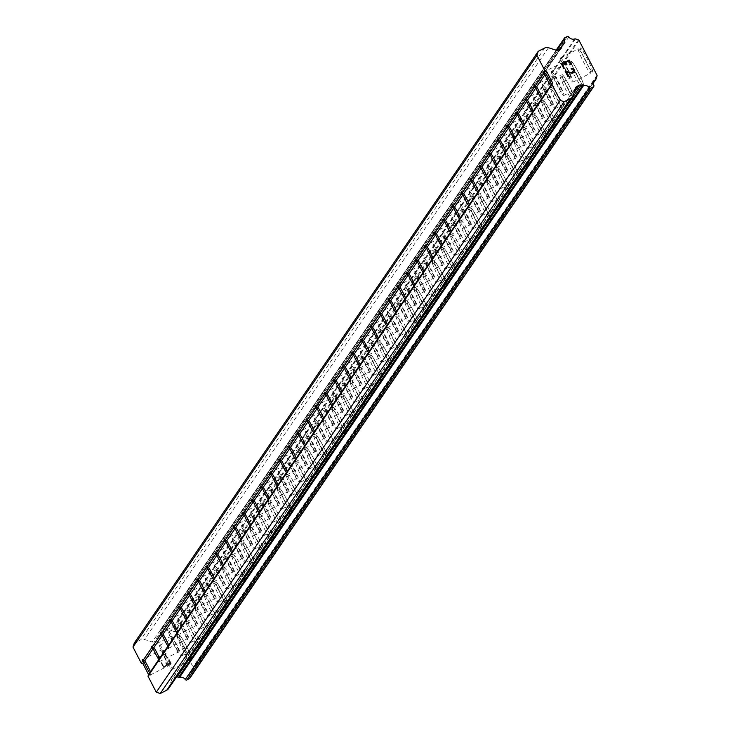 <?xml version="1.0" encoding="UTF-8"?>
<svg xmlns="http://www.w3.org/2000/svg" width="730" height="730" viewBox="0 0 730 730"><rect width="100%" height="100%" fill="white"/><g stroke="black" fill="none" stroke-linecap="round" stroke-linejoin="round"><path stroke-width="0.55" stroke-dasharray="3.65 2.74" d="M161.896 649.7A8.641 0.83 63 0 1 161.923 649.673A8.641 0.83 63 0 1 166.486 656.79A8.641 0.83 63 0 1 169.807 665.039A8.641 0.83 63 0 1 169.78 665.067A8.641 0.83 63 0 1 165.217 657.949A8.641 0.83 63 0 1 161.896 649.7M191.753 659.382A13.578 1.305 -117 0 0 186.533 646.424A13.578 1.305 -117 0 0 179.37 635.237A13.578 1.305 -117 0 0 179.315 635.283A13.578 1.305 -117 0 0 184.535 648.24A13.578 1.305 -117 0 0 191.707 659.436A13.578 1.305 -117 0 0 191.753 659.382A13.578 1.305 -117 0 0 186.561 646.415A13.578 1.305 -117 0 0 179.388 635.219A13.578 1.305 -117 0 0 179.343 635.273A13.578 1.305 -117 0 0 184.562 648.231A13.578 1.305 -117 0 0 191.725 659.418A13.578 1.305 -117 0 0 191.78 659.373M171.002 636.35A8.641 0.83 63 0 1 171.039 636.323A8.641 0.83 63 0 1 175.601 643.44A8.641 0.83 63 0 1 178.923 651.689A8.641 0.83 63 0 1 178.886 651.717A8.641 0.83 63 0 1 174.324 644.599A8.641 0.83 63 0 1 171.002 636.35M200.869 646.041A13.578 1.305 -117 0 0 195.649 633.074A13.578 1.305 -117 0 0 188.477 621.887A13.578 1.305 -117 0 0 188.431 621.933A13.578 1.305 -117 0 0 193.651 634.89A13.578 1.305 -117 0 0 200.814 646.087A13.578 1.305 -117 0 0 200.869 646.041M200.887 646.023A13.578 1.305 -117 0 0 195.667 633.065A13.578 1.305 -117 0 0 188.504 621.878A13.578 1.305 -117 0 0 188.45 621.923A13.578 1.305 -117 0 0 193.669 634.881A13.578 1.305 -117 0 0 200.841 646.077A13.578 1.305 -117 0 0 200.887 646.023M180.118 623A8.641 0.83 63 0 1 180.146 622.973A8.641 0.83 63 0 1 184.708 630.09A8.641 0.83 63 0 1 188.03 638.339A8.641 0.83 63 0 1 188.002 638.376A8.641 0.83 63 0 1 183.44 631.249A8.641 0.83 63 0 1 180.118 623M209.984 632.691A13.578 1.305 -117 0 0 204.756 619.724A13.578 1.305 -117 0 0 197.593 608.537A13.578 1.305 -117 0 0 197.538 608.583A13.578 1.305 -117 0 0 202.767 621.54A13.578 1.305 -117 0 0 209.93 632.737A13.578 1.305 -117 0 0 209.984 632.691M210.003 632.673A13.578 1.305 -117 0 0 204.783 619.715A13.578 1.305 -117 0 0 197.611 608.528A13.578 1.305 -117 0 0 197.565 608.574A13.578 1.305 -117 0 0 202.785 621.531A13.578 1.305 -117 0 0 209.948 632.727A13.578 1.305 -117 0 0 210.003 632.673M189.225 609.65A8.641 0.83 63 0 1 189.262 609.623A8.641 0.83 63 0 1 193.824 616.75A8.641 0.83 63 0 1 197.146 624.989A8.641 0.83 63 0 1 197.109 625.026A8.641 0.83 63 0 1 192.556 617.899A8.641 0.83 63 0 1 189.225 609.65M219.091 619.341A13.578 1.305 -117 0 0 213.872 606.384A13.578 1.305 -117 0 0 206.709 595.187A13.578 1.305 -117 0 0 206.654 595.233A13.578 1.305 -117 0 0 211.873 608.199A13.578 1.305 -117 0 0 219.036 619.387A13.578 1.305 -117 0 0 219.091 619.341M219.119 619.332A13.578 1.305 -117 0 0 213.89 606.365A13.578 1.305 -117 0 0 206.727 595.178A13.578 1.305 -117 0 0 206.672 595.224A13.578 1.305 -117 0 0 211.901 608.181A13.578 1.305 -117 0 0 219.064 619.378A13.578 1.305 -117 0 0 219.119 619.332M198.341 596.31A8.641 0.83 63 0 1 198.377 596.273A8.641 0.83 63 0 1 202.931 603.4A8.641 0.83 63 0 1 206.261 611.649A8.641 0.83 63 0 1 206.225 611.676A8.641 0.83 63 0 1 201.662 604.549A8.641 0.83 63 0 1 198.341 596.31M228.207 605.991A13.578 1.305 -117 0 0 222.978 593.034A13.578 1.305 -117 0 0 215.815 581.837A13.578 1.305 -117 0 0 215.761 581.892A13.578 1.305 -117 0 0 220.989 594.85A13.578 1.305 -117 0 0 228.152 606.037A13.578 1.305 -117 0 0 228.207 605.991A13.578 1.305 -117 0 0 223.006 593.025A13.578 1.305 -117 0 0 215.843 581.828A13.578 1.305 -117 0 0 215.788 581.874A13.578 1.305 -117 0 0 221.007 594.841A13.578 1.305 -117 0 0 228.171 606.028A13.578 1.305 -117 0 0 228.225 605.982M207.448 582.96A8.641 0.83 63 0 1 207.484 582.923A8.641 0.83 63 0 1 212.047 590.05A8.641 0.83 63 0 1 215.368 598.299A8.641 0.83 63 0 1 215.332 598.326A8.641 0.83 63 0 1 210.778 591.209A8.641 0.83 63 0 1 207.448 582.96M237.314 592.641A13.578 1.305 -117 0 0 232.094 579.684A13.578 1.305 -117 0 0 224.931 568.497A13.578 1.305 -117 0 0 224.876 568.542A13.578 1.305 -117 0 0 230.096 581.5A13.578 1.305 -117 0 0 237.268 592.687A13.578 1.305 -117 0 0 237.314 592.641M237.341 592.632A13.578 1.305 -117 0 0 232.113 579.675A13.578 1.305 -117 0 0 224.95 568.478A13.578 1.305 -117 0 0 224.895 568.533A13.578 1.305 -117 0 0 230.123 581.491A13.578 1.305 -117 0 0 237.287 592.678A13.578 1.305 -117 0 0 237.341 592.632M216.564 569.61A8.641 0.83 63 0 1 216.6 569.582A8.641 0.83 63 0 1 221.154 576.7A8.641 0.83 63 0 1 224.484 584.949A8.641 0.83 63 0 1 224.448 584.976A8.641 0.83 63 0 1 219.885 577.859A8.641 0.83 63 0 1 216.564 569.61M246.43 579.292A13.578 1.305 -117 0 0 241.21 566.334A13.578 1.305 -117 0 0 234.038 555.147A13.578 1.305 -117 0 0 233.992 555.192A13.578 1.305 -117 0 0 239.212 568.15A13.578 1.305 -117 0 0 246.375 579.346A13.578 1.305 -117 0 0 246.43 579.292M246.448 579.282A13.578 1.305 -117 0 0 241.228 566.325A13.578 1.305 -117 0 0 234.065 555.129A13.578 1.305 -117 0 0 234.011 555.183A13.578 1.305 -117 0 0 239.23 568.141A13.578 1.305 -117 0 0 246.402 579.328A13.578 1.305 -117 0 0 246.448 579.282M225.679 556.26A8.641 0.83 63 0 1 225.707 556.233A8.641 0.83 63 0 1 230.269 563.35A8.641 0.83 63 0 1 233.591 571.599A8.641 0.83 63 0 1 233.564 571.627A8.641 0.83 63 0 1 229.001 564.509A8.641 0.83 63 0 1 225.679 556.26M255.537 565.951A13.578 1.305 -117 0 0 250.317 552.984A13.578 1.305 -117 0 0 243.154 541.797A13.578 1.305 -117 0 0 243.099 541.842A13.578 1.305 -117 0 0 248.319 554.8A13.578 1.305 -117 0 0 255.491 565.996A13.578 1.305 -117 0 0 255.537 565.951A13.578 1.305 -117 0 0 250.344 552.975A13.578 1.305 -117 0 0 243.172 541.788A13.578 1.305 -117 0 0 243.117 541.833A13.578 1.305 -117 0 0 248.346 554.791A13.578 1.305 -117 0 0 255.509 565.987A13.578 1.305 -117 0 0 255.564 565.933M234.786 542.91A8.641 0.83 63 0 1 234.823 542.883A8.641 0.83 63 0 1 239.385 550A8.641 0.83 63 0 1 242.707 558.249A8.641 0.83 63 0 1 242.67 558.286A8.641 0.83 63 0 1 238.108 551.159A8.641 0.83 63 0 1 234.786 542.91M264.652 552.601A13.578 1.305 -117 0 0 259.433 539.634A13.578 1.305 -117 0 0 252.261 528.447A13.578 1.305 -117 0 0 252.215 528.493A13.578 1.305 -117 0 0 257.435 541.45A13.578 1.305 -117 0 0 264.598 552.646A13.578 1.305 -117 0 0 264.652 552.601M264.671 552.583A13.578 1.305 -117 0 0 259.451 539.625A13.578 1.305 -117 0 0 252.288 528.438A13.578 1.305 -117 0 0 252.233 528.483A13.578 1.305 -117 0 0 257.453 541.441A13.578 1.305 -117 0 0 264.625 552.637A13.578 1.305 -117 0 0 264.671 552.583M243.902 529.56A8.641 0.83 63 0 1 243.929 529.533A8.641 0.83 63 0 1 248.492 536.659A8.641 0.83 63 0 1 251.813 544.899A8.641 0.83 63 0 1 251.786 544.936A8.641 0.83 63 0 1 247.224 537.809A8.641 0.83 63 0 1 243.902 529.56M273.768 539.251A13.578 1.305 -117 0 0 268.54 526.293A13.578 1.305 -117 0 0 261.376 515.097A13.578 1.305 -117 0 0 261.322 515.143A13.578 1.305 -117 0 0 266.55 528.109A13.578 1.305 -117 0 0 273.713 539.297A13.578 1.305 -117 0 0 273.768 539.251M273.786 539.242A13.578 1.305 -117 0 0 268.567 526.275A13.578 1.305 -117 0 0 261.395 515.088A13.578 1.305 -117 0 0 261.349 515.134A13.578 1.305 -117 0 0 266.569 528.091A13.578 1.305 -117 0 0 273.732 539.288A13.578 1.305 -117 0 0 273.786 539.242M253.009 516.22A8.641 0.83 63 0 1 253.045 516.183A8.641 0.83 63 0 1 257.608 523.31A8.641 0.83 63 0 1 260.929 531.559A8.641 0.83 63 0 1 260.893 531.586A8.641 0.83 63 0 1 256.339 524.459A8.641 0.83 63 0 1 253.009 516.22M282.875 525.901A13.578 1.305 -117 0 0 277.655 512.944A13.578 1.305 -117 0 0 270.483 501.747A13.578 1.305 -117 0 0 270.438 501.802A13.578 1.305 -117 0 0 275.657 514.76A13.578 1.305 -117 0 0 282.82 525.947A13.578 1.305 -117 0 0 282.875 525.901M282.902 525.892A13.578 1.305 -117 0 0 277.674 512.934A13.578 1.305 -117 0 0 270.511 501.738A13.578 1.305 -117 0 0 270.456 501.784A13.578 1.305 -117 0 0 275.675 514.75A13.578 1.305 -117 0 0 282.848 525.938A13.578 1.305 -117 0 0 282.902 525.892M262.125 502.87A8.641 0.83 63 0 1 262.161 502.833A8.641 0.83 63 0 1 266.715 509.96A8.641 0.83 63 0 1 270.036 518.209A8.641 0.83 63 0 1 270.009 518.236A8.641 0.83 63 0 1 265.446 511.119A8.641 0.83 63 0 1 262.125 502.87M291.991 512.551A13.578 1.305 -117 0 0 286.762 499.594A13.578 1.305 -117 0 0 279.599 488.406A13.578 1.305 -117 0 0 279.544 488.452A13.578 1.305 -117 0 0 284.773 501.41A13.578 1.305 -117 0 0 291.936 512.597A13.578 1.305 -117 0 0 291.991 512.551A13.578 1.305 -117 0 0 286.79 499.585A13.578 1.305 -117 0 0 279.617 488.388A13.578 1.305 -117 0 0 279.572 488.434A13.578 1.305 -117 0 0 284.791 501.401A13.578 1.305 -117 0 0 291.954 512.588A13.578 1.305 -117 0 0 292.009 512.542M271.231 489.52A8.641 0.83 63 0 1 271.268 489.492A8.641 0.83 63 0 1 275.83 496.61A8.641 0.83 63 0 1 279.152 504.859A8.641 0.83 63 0 1 279.115 504.886A8.641 0.83 63 0 1 274.562 497.769A8.641 0.83 63 0 1 271.231 489.52M301.098 499.201A13.578 1.305 -117 0 0 295.878 486.244A13.578 1.305 -117 0 0 288.715 475.057A13.578 1.305 -117 0 0 288.66 475.102A13.578 1.305 -117 0 0 293.88 488.06A13.578 1.305 -117 0 0 301.052 499.256A13.578 1.305 -117 0 0 301.098 499.201M301.125 499.192A13.578 1.305 -117 0 0 295.896 486.235A13.578 1.305 -117 0 0 288.733 475.038A13.578 1.305 -117 0 0 288.678 475.093A13.578 1.305 -117 0 0 293.907 488.051A13.578 1.305 -117 0 0 301.07 499.238A13.578 1.305 -117 0 0 301.125 499.192M280.347 476.17A8.641 0.83 63 0 1 280.384 476.142A8.641 0.83 63 0 1 284.937 483.26A8.641 0.83 63 0 1 288.268 491.509A8.641 0.83 63 0 1 288.231 491.536A8.641 0.83 63 0 1 283.669 484.419A8.641 0.83 63 0 1 280.347 476.17M310.213 485.861A13.578 1.305 -117 0 0 304.985 472.894A13.578 1.305 -117 0 0 297.822 461.707A13.578 1.305 -117 0 0 297.767 461.752A13.578 1.305 -117 0 0 302.996 474.71A13.578 1.305 -117 0 0 310.159 485.906A13.578 1.305 -117 0 0 310.213 485.861M310.232 485.842A13.578 1.305 -117 0 0 305.012 472.885A13.578 1.305 -117 0 0 297.849 461.698A13.578 1.305 -117 0 0 297.794 461.743A13.578 1.305 -117 0 0 303.014 474.701A13.578 1.305 -117 0 0 310.177 485.888A13.578 1.305 -117 0 0 310.232 485.842M289.463 462.82A8.641 0.83 63 0 1 289.491 462.793A8.641 0.83 63 0 1 294.053 469.91A8.641 0.83 63 0 1 297.375 478.159A8.641 0.83 63 0 1 297.347 478.196A8.641 0.83 63 0 1 292.785 471.069A8.641 0.83 63 0 1 289.463 462.82M319.32 472.511A13.578 1.305 -117 0 0 314.101 459.544A13.578 1.305 -117 0 0 306.938 448.357A13.578 1.305 -117 0 0 306.883 448.402A13.578 1.305 -117 0 0 312.102 461.36A13.578 1.305 -117 0 0 319.275 472.556A13.578 1.305 -117 0 0 319.32 472.511A13.578 1.305 -117 0 0 314.119 459.535A13.578 1.305 -117 0 0 306.956 448.348A13.578 1.305 -117 0 0 306.901 448.393A13.578 1.305 -117 0 0 312.13 461.351A13.578 1.305 -117 0 0 319.293 472.547A13.578 1.305 -117 0 0 319.348 472.492M298.57 449.47A8.641 0.83 63 0 1 298.606 449.443A8.641 0.83 63 0 1 303.169 456.569A8.641 0.83 63 0 1 306.49 464.809A8.641 0.83 63 0 1 306.454 464.846A8.641 0.83 63 0 1 301.891 457.719A8.641 0.83 63 0 1 298.57 449.47M328.436 459.161A13.578 1.305 -117 0 0 323.217 446.203A13.578 1.305 -117 0 0 316.044 435.007A13.578 1.305 -117 0 0 315.999 435.053A13.578 1.305 -117 0 0 321.218 448.019A13.578 1.305 -117 0 0 328.381 459.207A13.578 1.305 -117 0 0 328.436 459.161A13.578 1.305 -117 0 0 323.235 446.185A13.578 1.305 -117 0 0 316.072 434.998A13.578 1.305 -117 0 0 316.017 435.043A13.578 1.305 -117 0 0 321.237 448.001A13.578 1.305 -117 0 0 328.409 459.197A13.578 1.305 -117 0 0 328.454 459.152M307.686 436.129A8.641 0.83 63 0 1 307.713 436.093A8.641 0.83 63 0 1 312.276 443.22A8.641 0.83 63 0 1 315.597 451.469A8.641 0.83 63 0 1 315.57 451.496A8.641 0.83 63 0 1 311.007 444.369A8.641 0.83 63 0 1 307.686 436.129M337.552 445.811A13.578 1.305 -117 0 0 332.323 432.853A13.578 1.305 -117 0 0 325.16 421.657A13.578 1.305 -117 0 0 325.105 421.712A13.578 1.305 -117 0 0 330.325 434.669A13.578 1.305 -117 0 0 337.497 445.857A13.578 1.305 -117 0 0 337.552 445.811M337.57 445.802A13.578 1.305 -117 0 0 332.351 432.844A13.578 1.305 -117 0 0 325.178 421.648A13.578 1.305 -117 0 0 325.133 421.694A13.578 1.305 -117 0 0 330.352 434.66A13.578 1.305 -117 0 0 337.515 445.848A13.578 1.305 -117 0 0 337.57 445.802M316.793 422.779A8.641 0.83 63 0 1 316.829 422.743A8.641 0.83 63 0 1 321.392 429.87A8.641 0.83 63 0 1 324.713 438.119A8.641 0.83 63 0 1 324.677 438.146A8.641 0.83 63 0 1 320.114 431.029A8.641 0.83 63 0 1 316.793 422.779M346.659 432.461A13.578 1.305 -117 0 0 341.439 419.504A13.578 1.305 -117 0 0 334.267 408.307A13.578 1.305 -117 0 0 334.221 408.362A13.578 1.305 -117 0 0 339.441 421.32A13.578 1.305 -117 0 0 346.604 432.507A13.578 1.305 -117 0 0 346.659 432.461M346.677 432.452A13.578 1.305 -117 0 0 341.457 419.495A13.578 1.305 -117 0 0 334.294 408.298A13.578 1.305 -117 0 0 334.24 408.344A13.578 1.305 -117 0 0 339.459 421.31A13.578 1.305 -117 0 0 346.631 432.498A13.578 1.305 -117 0 0 346.677 432.452M325.909 409.43A8.641 0.83 63 0 1 325.936 409.402A8.641 0.83 63 0 1 330.498 416.52A8.641 0.83 63 0 1 333.82 424.769A8.641 0.83 63 0 1 333.793 424.796A8.641 0.83 63 0 1 329.23 417.679A8.641 0.83 63 0 1 325.909 409.43M355.775 419.111A13.578 1.305 -117 0 0 350.546 406.154A13.578 1.305 -117 0 0 343.383 394.966A13.578 1.305 -117 0 0 343.328 395.012A13.578 1.305 -117 0 0 348.557 407.97A13.578 1.305 -117 0 0 355.72 419.166A13.578 1.305 -117 0 0 355.775 419.111A13.578 1.305 -117 0 0 350.573 406.145A13.578 1.305 -117 0 0 343.401 394.948A13.578 1.305 -117 0 0 343.355 395.003A13.578 1.305 -117 0 0 348.575 407.96A13.578 1.305 -117 0 0 355.738 419.148A13.578 1.305 -117 0 0 355.793 419.102M335.015 396.08A8.641 0.83 63 0 1 335.052 396.052A8.641 0.83 63 0 1 339.614 403.17A8.641 0.83 63 0 1 342.936 411.419A8.641 0.83 63 0 1 342.899 411.446A8.641 0.83 63 0 1 338.346 404.329A8.641 0.83 63 0 1 335.015 396.08M364.881 405.761A13.578 1.305 -117 0 0 359.662 392.804A13.578 1.305 -117 0 0 352.499 381.617A13.578 1.305 -117 0 0 352.444 381.662A13.578 1.305 -117 0 0 357.663 394.62A13.578 1.305 -117 0 0 364.827 405.816A13.578 1.305 -117 0 0 364.881 405.761M364.909 405.752A13.578 1.305 -117 0 0 359.68 392.795A13.578 1.305 -117 0 0 352.517 381.607A13.578 1.305 -117 0 0 352.462 381.653A13.578 1.305 -117 0 0 357.691 394.611A13.578 1.305 -117 0 0 364.854 405.798A13.578 1.305 -117 0 0 364.909 405.752M344.131 382.73A8.641 0.83 63 0 1 344.168 382.702A8.641 0.83 63 0 1 348.721 389.82A8.641 0.83 63 0 1 352.052 398.069A8.641 0.83 63 0 1 352.015 398.096A8.641 0.83 63 0 1 347.453 390.979A8.641 0.83 63 0 1 344.131 382.73M373.997 392.421A13.578 1.305 -117 0 0 368.769 379.454A13.578 1.305 -117 0 0 361.605 368.267A13.578 1.305 -117 0 0 361.551 368.312A13.578 1.305 -117 0 0 366.779 381.27A13.578 1.305 -117 0 0 373.942 392.466A13.578 1.305 -117 0 0 373.997 392.421M374.015 392.402A13.578 1.305 -117 0 0 368.796 379.445A13.578 1.305 -117 0 0 361.633 368.258A13.578 1.305 -117 0 0 361.578 368.303A13.578 1.305 -117 0 0 366.798 381.261A13.578 1.305 -117 0 0 373.961 392.457A13.578 1.305 -117 0 0 374.015 392.402M353.247 369.38A8.641 0.83 63 0 1 353.274 369.353A8.641 0.83 63 0 1 357.837 376.479A8.641 0.83 63 0 1 361.158 384.719A8.641 0.83 63 0 1 361.122 384.756A8.641 0.83 63 0 1 356.568 377.629A8.641 0.83 63 0 1 353.247 369.38M383.104 379.071A13.578 1.305 -117 0 0 377.885 366.113A13.578 1.305 -117 0 0 370.721 354.917A13.578 1.305 -117 0 0 370.667 354.962A13.578 1.305 -117 0 0 375.886 367.929A13.578 1.305 -117 0 0 383.058 379.116A13.578 1.305 -117 0 0 383.104 379.071A13.578 1.305 -117 0 0 377.903 366.095A13.578 1.305 -117 0 0 370.74 354.908A13.578 1.305 -117 0 0 370.685 354.953A13.578 1.305 -117 0 0 375.913 367.911A13.578 1.305 -117 0 0 383.077 379.107A13.578 1.305 -117 0 0 383.131 379.062M362.354 356.039A8.641 0.83 63 0 1 362.39 356.003A8.641 0.83 63 0 1 366.944 363.129A8.641 0.83 63 0 1 370.274 371.378A8.641 0.83 63 0 1 370.238 371.406A8.641 0.83 63 0 1 365.675 364.279A8.641 0.83 63 0 1 362.354 356.039M392.22 365.721A13.578 1.305 -117 0 0 387 352.763A13.578 1.305 -117 0 0 379.828 341.567A13.578 1.305 -117 0 0 379.782 341.622A13.578 1.305 -117 0 0 385.002 354.579A13.578 1.305 -117 0 0 392.165 365.766A13.578 1.305 -117 0 0 392.22 365.721A13.578 1.305 -117 0 0 387.019 352.754A13.578 1.305 -117 0 0 379.855 341.558A13.578 1.305 -117 0 0 379.801 341.603A13.578 1.305 -117 0 0 385.02 354.561A13.578 1.305 -117 0 0 392.192 365.757A13.578 1.305 -117 0 0 392.238 365.712M371.47 342.689A8.641 0.83 63 0 1 371.497 342.653A8.641 0.83 63 0 1 376.06 349.779A8.641 0.83 63 0 1 379.381 358.029A8.641 0.83 63 0 1 379.354 358.056A8.641 0.83 63 0 1 374.791 350.938A8.641 0.83 63 0 1 371.47 342.689M401.327 352.371A13.578 1.305 -117 0 0 396.107 339.413A13.578 1.305 -117 0 0 388.944 328.217A13.578 1.305 -117 0 0 388.889 328.272A13.578 1.305 -117 0 0 394.109 341.229A13.578 1.305 -117 0 0 401.281 352.417A13.578 1.305 -117 0 0 401.327 352.371M401.354 352.362A13.578 1.305 -117 0 0 396.135 339.404A13.578 1.305 -117 0 0 388.962 328.208A13.578 1.305 -117 0 0 388.907 328.254A13.578 1.305 -117 0 0 394.136 341.22A13.578 1.305 -117 0 0 401.299 352.407A13.578 1.305 -117 0 0 401.354 352.362M380.576 329.339A8.641 0.83 63 0 1 380.613 329.312A8.641 0.83 63 0 1 385.175 336.43A8.641 0.83 63 0 1 388.497 344.679A8.641 0.83 63 0 1 388.46 344.706A8.641 0.83 63 0 1 383.898 337.588A8.641 0.83 63 0 1 380.576 329.339M410.442 339.021A13.578 1.305 -117 0 0 405.223 326.064A13.578 1.305 -117 0 0 398.051 314.876A13.578 1.305 -117 0 0 398.005 314.922A13.578 1.305 -117 0 0 403.225 327.88A13.578 1.305 -117 0 0 410.388 339.076A13.578 1.305 -117 0 0 410.442 339.021M410.461 339.012A13.578 1.305 -117 0 0 405.241 326.054A13.578 1.305 -117 0 0 398.078 314.858A13.578 1.305 -117 0 0 398.023 314.913A13.578 1.305 -117 0 0 403.243 327.87A13.578 1.305 -117 0 0 410.415 339.058A13.578 1.305 -117 0 0 410.461 339.012M389.692 315.99A8.641 0.83 63 0 1 389.72 315.962A8.641 0.83 63 0 1 394.282 323.08A8.641 0.83 63 0 1 397.604 331.329A8.641 0.83 63 0 1 397.576 331.356A8.641 0.83 63 0 1 393.014 324.239A8.641 0.83 63 0 1 389.692 315.99M419.558 325.671A13.578 1.305 -117 0 0 414.33 312.714A13.578 1.305 -117 0 0 407.167 301.526A13.578 1.305 -117 0 0 407.112 301.572A13.578 1.305 -117 0 0 412.34 314.53A13.578 1.305 -117 0 0 419.504 325.726A13.578 1.305 -117 0 0 419.558 325.671A13.578 1.305 -117 0 0 414.357 312.705A13.578 1.305 -117 0 0 407.185 301.517A13.578 1.305 -117 0 0 407.139 301.563A13.578 1.305 -117 0 0 412.359 314.521A13.578 1.305 -117 0 0 419.522 325.708A13.578 1.305 -117 0 0 419.577 325.662M398.799 302.64A8.641 0.83 63 0 1 398.835 302.612A8.641 0.83 63 0 1 403.398 309.73A8.641 0.83 63 0 1 406.72 317.979A8.641 0.83 63 0 1 406.683 318.006A8.641 0.83 63 0 1 402.13 310.889A8.641 0.83 63 0 1 398.799 302.64M428.665 312.33A13.578 1.305 -117 0 0 423.446 299.364A13.578 1.305 -117 0 0 416.273 288.177A13.578 1.305 -117 0 0 416.228 288.222A13.578 1.305 -117 0 0 421.447 301.18A13.578 1.305 -117 0 0 428.61 312.376A13.578 1.305 -117 0 0 428.665 312.33A13.578 1.305 -117 0 0 428.692 312.312A13.578 1.305 -117 0 0 423.464 299.355A13.578 1.305 -117 0 0 416.301 288.168A13.578 1.305 -117 0 0 416.246 288.213A13.578 1.305 -117 0 0 421.475 301.171A13.578 1.305 -117 0 0 428.638 312.367L428.61 312.376M407.915 289.29A8.641 0.83 63 0 1 407.951 289.262A8.641 0.83 63 0 1 412.505 296.389A8.641 0.83 63 0 1 415.826 304.629A8.641 0.83 63 0 1 415.799 304.666A8.641 0.83 63 0 1 411.236 297.539A8.641 0.83 63 0 1 407.915 289.29M437.781 298.981A13.578 1.305 -117 0 0 432.552 286.023A13.578 1.305 -117 0 0 425.389 274.827A13.578 1.305 -117 0 0 425.334 274.872A13.578 1.305 -117 0 0 430.563 287.839A13.578 1.305 -117 0 0 437.726 299.026A13.578 1.305 -117 0 0 437.781 298.981M437.799 298.971A13.578 1.305 -117 0 0 432.58 286.005A13.578 1.305 -117 0 0 425.407 274.818A13.578 1.305 -117 0 0 425.362 274.863A13.578 1.305 -117 0 0 430.581 287.821A13.578 1.305 -117 0 0 437.745 299.017A13.578 1.305 -117 0 0 437.799 298.971M417.022 275.949A8.641 0.83 63 0 1 417.058 275.913A8.641 0.83 63 0 1 421.621 283.039A8.641 0.83 63 0 1 424.942 291.279A8.641 0.83 63 0 1 424.906 291.316A8.641 0.83 63 0 1 420.352 284.189A8.641 0.83 63 0 1 417.022 275.949M446.888 285.631A13.578 1.305 -117 0 0 441.668 272.673A13.578 1.305 -117 0 0 434.505 261.477A13.578 1.305 -117 0 0 434.45 261.523A13.578 1.305 -117 0 0 439.67 274.489A13.578 1.305 -117 0 0 446.842 285.676A13.578 1.305 -117 0 0 446.888 285.631A13.578 1.305 -117 0 0 441.687 272.664A13.578 1.305 -117 0 0 434.523 261.468A13.578 1.305 -117 0 0 434.469 261.513A13.578 1.305 -117 0 0 439.697 274.471A13.578 1.305 -117 0 0 446.86 285.667A13.578 1.305 -117 0 0 446.915 285.622M426.137 262.599A8.641 0.83 63 0 1 426.174 262.563A8.641 0.83 63 0 1 430.727 269.689A8.641 0.83 63 0 1 434.058 277.938A8.641 0.83 63 0 1 434.022 277.966A8.641 0.83 63 0 1 429.459 270.839A8.641 0.83 63 0 1 426.137 262.599M456.004 272.281A13.578 1.305 -117 0 0 450.775 259.323A13.578 1.305 -117 0 0 443.612 248.127A13.578 1.305 -117 0 0 443.557 248.182A13.578 1.305 -117 0 0 448.786 261.139A13.578 1.305 -117 0 0 455.949 272.327A13.578 1.305 -117 0 0 456.004 272.281A13.578 1.305 -117 0 0 450.802 259.314A13.578 1.305 -117 0 0 443.639 248.118A13.578 1.305 -117 0 0 443.584 248.163A13.578 1.305 -117 0 0 448.804 261.13A13.578 1.305 -117 0 0 455.967 272.317A13.578 1.305 -117 0 0 456.022 272.272M435.253 249.249A8.641 0.83 63 0 1 435.281 249.222A8.641 0.83 63 0 1 439.843 256.339A8.641 0.83 63 0 1 443.165 264.588A8.641 0.83 63 0 1 443.137 264.616A8.641 0.83 63 0 1 438.575 257.498A8.641 0.83 63 0 1 435.253 249.249M465.11 258.931A13.578 1.305 -117 0 0 459.891 245.974A13.578 1.305 -117 0 0 452.728 234.786A13.578 1.305 -117 0 0 452.673 234.832A13.578 1.305 -117 0 0 457.892 247.789A13.578 1.305 -117 0 0 465.065 258.977A13.578 1.305 -117 0 0 465.11 258.931M465.138 258.922A13.578 1.305 -117 0 0 459.909 245.964A13.578 1.305 -117 0 0 452.746 234.768A13.578 1.305 -117 0 0 452.691 234.823A13.578 1.305 -117 0 0 457.92 247.78A13.578 1.305 -117 0 0 465.083 258.968A13.578 1.305 -117 0 0 465.138 258.922M444.36 235.899A8.641 0.83 63 0 1 444.397 235.872A8.641 0.83 63 0 1 448.959 242.99A8.641 0.83 63 0 1 452.281 251.239A8.641 0.83 63 0 1 452.244 251.266A8.641 0.83 63 0 1 447.682 244.148A8.641 0.83 63 0 1 444.36 235.899M474.226 245.581A13.578 1.305 -117 0 0 469.007 232.624A13.578 1.305 -117 0 0 461.834 221.436A13.578 1.305 -117 0 0 461.789 221.482A13.578 1.305 -117 0 0 467.008 234.44A13.578 1.305 -117 0 0 474.171 245.636A13.578 1.305 -117 0 0 474.226 245.581M474.245 245.572A13.578 1.305 -117 0 0 469.025 232.614A13.578 1.305 -117 0 0 461.862 221.427A13.578 1.305 -117 0 0 461.807 221.473A13.578 1.305 -117 0 0 467.027 234.43A13.578 1.305 -117 0 0 474.199 245.618A13.578 1.305 -117 0 0 474.245 245.572M453.476 222.55A8.641 0.83 63 0 1 453.503 222.522A8.641 0.83 63 0 1 458.066 229.64A8.641 0.83 63 0 1 461.387 237.889A8.641 0.83 63 0 1 461.36 237.916A8.641 0.83 63 0 1 456.798 230.799A8.641 0.83 63 0 1 453.476 222.55M483.342 232.24A13.578 1.305 -117 0 0 478.114 219.274A13.578 1.305 -117 0 0 470.95 208.087A13.578 1.305 -117 0 0 470.896 208.132A13.578 1.305 -117 0 0 476.115 221.09A13.578 1.305 -117 0 0 483.287 232.286A13.578 1.305 -117 0 0 483.342 232.24A13.578 1.305 -117 0 0 478.141 219.265A13.578 1.305 -117 0 0 470.969 208.077A13.578 1.305 -117 0 0 470.923 208.123A13.578 1.305 -117 0 0 476.142 221.081A13.578 1.305 -117 0 0 483.306 232.277A13.578 1.305 -117 0 0 483.36 232.222M462.583 209.2A8.641 0.83 63 0 1 462.619 209.172A8.641 0.83 63 0 1 467.182 216.299A8.641 0.83 63 0 1 470.503 224.539A8.641 0.83 63 0 1 470.467 224.575A8.641 0.83 63 0 1 465.904 217.449A8.641 0.83 63 0 1 462.583 209.2M492.449 218.891A13.578 1.305 -117 0 0 487.229 205.933A13.578 1.305 -117 0 0 480.057 194.737A13.578 1.305 -117 0 0 480.011 194.782A13.578 1.305 -117 0 0 485.231 207.749A13.578 1.305 -117 0 0 492.394 218.936A13.578 1.305 -117 0 0 492.449 218.891A13.578 1.305 -117 0 0 492.467 218.881A13.578 1.305 -117 0 0 487.248 205.915A13.578 1.305 -117 0 0 480.084 194.727A13.578 1.305 -117 0 0 480.03 194.773A13.578 1.305 -117 0 0 485.249 207.731A13.578 1.305 -117 0 0 492.421 218.927L492.394 218.936M471.699 195.859A8.641 0.83 63 0 1 471.726 195.822A8.641 0.83 63 0 1 476.288 202.949A8.641 0.83 63 0 1 479.61 211.189A8.641 0.83 63 0 1 479.583 211.225A8.641 0.83 63 0 1 475.02 204.099A8.641 0.83 63 0 1 471.699 195.859M501.565 205.541A13.578 1.305 -117 0 0 496.336 192.583A13.578 1.305 -117 0 0 489.173 181.387A13.578 1.305 -117 0 0 489.118 181.432A13.578 1.305 -117 0 0 494.347 194.399A13.578 1.305 -117 0 0 501.51 205.586A13.578 1.305 -117 0 0 501.565 205.541M501.583 205.531A13.578 1.305 -117 0 0 496.364 192.574A13.578 1.305 -117 0 0 489.191 181.378A13.578 1.305 -117 0 0 489.146 181.423A13.578 1.305 -117 0 0 494.365 194.381A13.578 1.305 -117 0 0 501.528 205.577A13.578 1.305 -117 0 0 501.583 205.531M480.805 182.509A8.641 0.83 63 0 1 480.842 182.473A8.641 0.83 63 0 1 485.404 189.599A8.641 0.83 63 0 1 488.726 197.848A8.641 0.83 63 0 1 488.689 197.876A8.641 0.83 63 0 1 484.136 190.749A8.641 0.83 63 0 1 480.805 182.509M510.671 192.191A13.578 1.305 -117 0 0 505.452 179.233A13.578 1.305 -117 0 0 498.289 168.037A13.578 1.305 -117 0 0 498.234 168.092A13.578 1.305 -117 0 0 503.454 181.049A13.578 1.305 -117 0 0 510.617 192.236A13.578 1.305 -117 0 0 510.671 192.191A13.578 1.305 -117 0 0 505.47 179.224A13.578 1.305 -117 0 0 498.307 168.028A13.578 1.305 -117 0 0 498.252 168.073A13.578 1.305 -117 0 0 503.481 181.04A13.578 1.305 -117 0 0 510.644 192.227A13.578 1.305 -117 0 0 510.699 192.182M489.921 169.159A8.641 0.83 63 0 1 489.958 169.132A8.641 0.83 63 0 1 494.511 176.249A8.641 0.83 63 0 1 497.842 184.498A8.641 0.83 63 0 1 497.805 184.526A8.641 0.83 63 0 1 493.243 177.408A8.641 0.83 63 0 1 489.921 169.159M519.787 178.841A13.578 1.305 -117 0 0 514.559 165.883A13.578 1.305 -117 0 0 507.396 154.696A13.578 1.305 -117 0 0 507.341 154.742A13.578 1.305 -117 0 0 512.57 167.699A13.578 1.305 -117 0 0 519.733 178.886A13.578 1.305 -117 0 0 519.787 178.841A13.578 1.305 -117 0 0 514.586 165.874A13.578 1.305 -117 0 0 507.423 154.678A13.578 1.305 -117 0 0 507.368 154.733A13.578 1.305 -117 0 0 512.588 167.69A13.578 1.305 -117 0 0 519.751 178.877A13.578 1.305 -117 0 0 519.806 178.832M499.037 155.809A8.641 0.83 63 0 1 499.064 155.782A8.641 0.83 63 0 1 503.627 162.9A8.641 0.83 63 0 1 506.948 171.148A8.641 0.83 63 0 1 506.912 171.176A8.641 0.83 63 0 1 502.359 164.058A8.641 0.83 63 0 1 499.037 155.809M528.894 165.491A13.578 1.305 -117 0 0 523.675 152.534A13.578 1.305 -117 0 0 516.511 141.346A13.578 1.305 -117 0 0 516.457 141.392A13.578 1.305 -117 0 0 521.676 154.349A13.578 1.305 -117 0 0 528.848 165.546A13.578 1.305 -117 0 0 528.894 165.491M528.921 165.482A13.578 1.305 -117 0 0 523.693 152.524A13.578 1.305 -117 0 0 516.53 141.337A13.578 1.305 -117 0 0 516.475 141.383A13.578 1.305 -117 0 0 521.704 154.34A13.578 1.305 -117 0 0 528.867 165.528A13.578 1.305 -117 0 0 528.921 165.482M508.144 142.459A8.641 0.83 63 0 1 508.18 142.432A8.641 0.83 63 0 1 512.734 149.55A8.641 0.83 63 0 1 516.064 157.799A8.641 0.83 63 0 1 516.028 157.826A8.641 0.83 63 0 1 511.465 150.708A8.641 0.83 63 0 1 508.144 142.459M538.01 152.15A13.578 1.305 -117 0 0 532.79 139.184A13.578 1.305 -117 0 0 525.618 127.996A13.578 1.305 -117 0 0 525.573 128.042A13.578 1.305 -117 0 0 530.792 141A13.578 1.305 -117 0 0 537.955 152.196A13.578 1.305 -117 0 0 538.01 152.15M538.028 152.132A13.578 1.305 -117 0 0 532.809 139.174A13.578 1.305 -117 0 0 525.646 127.987A13.578 1.305 -117 0 0 525.591 128.033A13.578 1.305 -117 0 0 530.81 140.99A13.578 1.305 -117 0 0 537.983 152.187A13.578 1.305 -117 0 0 538.028 152.132M517.26 129.11A8.641 0.83 63 0 1 517.287 129.082A8.641 0.83 63 0 1 521.85 136.209A8.641 0.83 63 0 1 525.171 144.449A8.641 0.83 63 0 1 525.144 144.485A8.641 0.83 63 0 1 520.581 137.359A8.641 0.83 63 0 1 517.26 129.11M547.117 138.8A13.578 1.305 -117 0 0 541.897 125.843A13.578 1.305 -117 0 0 534.734 114.647A13.578 1.305 -117 0 0 534.679 114.692A13.578 1.305 -117 0 0 539.899 127.659A13.578 1.305 -117 0 0 547.071 138.846A13.578 1.305 -117 0 0 547.117 138.8A13.578 1.305 -117 0 0 541.925 125.825A13.578 1.305 -117 0 0 534.752 114.637A13.578 1.305 -117 0 0 534.698 114.683A13.578 1.305 -117 0 0 539.926 127.64A13.578 1.305 -117 0 0 547.089 138.837A13.578 1.305 -117 0 0 547.144 138.791M526.366 115.769A8.641 0.83 63 0 1 526.403 115.732A8.641 0.83 63 0 1 530.966 122.859A8.641 0.83 63 0 1 534.287 131.099A8.641 0.83 63 0 1 534.25 131.135A8.641 0.83 63 0 1 529.688 124.009A8.641 0.83 63 0 1 526.366 115.769M556.233 125.45A13.578 1.305 -117 0 0 551.013 112.493A13.578 1.305 -117 0 0 543.841 101.297A13.578 1.305 -117 0 0 543.795 101.342A13.578 1.305 -117 0 0 549.015 114.309A13.578 1.305 -117 0 0 556.178 125.496A13.578 1.305 -117 0 0 556.233 125.45A13.578 1.305 -117 0 0 556.251 125.441A13.578 1.305 -117 0 0 551.031 112.475A13.578 1.305 -117 0 0 543.868 101.287A13.578 1.305 -117 0 0 543.813 101.333A13.578 1.305 -117 0 0 549.033 114.291A13.578 1.305 -117 0 0 556.205 125.487L556.178 125.496M535.482 102.419A8.641 0.83 63 0 1 535.51 102.382A8.641 0.83 63 0 1 540.072 109.509A8.641 0.83 63 0 1 543.394 117.758A8.641 0.83 63 0 1 543.366 117.786A8.641 0.83 63 0 1 538.804 110.659A8.641 0.83 63 0 1 535.482 102.419M565.348 112.101A13.578 1.305 -117 0 0 560.12 99.143A13.578 1.305 -117 0 0 552.957 87.947A13.578 1.305 -117 0 0 552.902 88.001A13.578 1.305 -117 0 0 558.131 100.959A13.578 1.305 -117 0 0 565.294 112.146A13.578 1.305 -117 0 0 565.348 112.101M565.367 112.091A13.578 1.305 -117 0 0 560.147 99.134A13.578 1.305 -117 0 0 552.975 87.938A13.578 1.305 -117 0 0 552.929 87.983A13.578 1.305 -117 0 0 558.149 100.95A13.578 1.305 -117 0 0 565.312 112.137A13.578 1.305 -117 0 0 565.367 112.091M544.589 89.069A8.641 0.83 63 0 1 544.626 89.042A8.641 0.83 63 0 1 549.188 96.159A8.641 0.83 63 0 1 552.51 104.408A8.641 0.83 63 0 1 552.473 104.436A8.641 0.83 63 0 1 547.92 97.318A8.641 0.83 63 0 1 544.589 89.069M574.455 98.751A13.578 1.305 -117 0 0 569.236 85.793A13.578 1.305 -117 0 0 562.063 74.606A13.578 1.305 -117 0 0 562.018 74.652A13.578 1.305 -117 0 0 567.237 87.609A13.578 1.305 -117 0 0 574.4 98.796A13.578 1.305 -117 0 0 574.455 98.751A13.578 1.305 -117 0 0 569.254 85.784A13.578 1.305 -117 0 0 562.091 74.588A13.578 1.305 -117 0 0 562.036 74.642A13.578 1.305 -117 0 0 567.265 87.6A13.578 1.305 -117 0 0 574.428 98.787A13.578 1.305 -117 0 0 574.483 98.742M553.705 75.719A8.641 0.83 63 0 1 553.741 75.692A8.641 0.83 63 0 1 558.295 82.809A8.641 0.83 63 0 1 561.616 91.058A8.641 0.83 63 0 1 561.589 91.086A8.641 0.83 63 0 1 557.027 83.968A8.641 0.83 63 0 1 553.705 75.719M583.571 85.401A13.578 1.305 -117 0 0 578.342 72.443A13.578 1.305 -117 0 0 571.179 61.256A13.578 1.305 -117 0 0 571.125 61.302A13.578 1.305 -117 0 0 576.353 74.259A13.578 1.305 -117 0 0 583.516 85.456A13.578 1.305 -117 0 0 583.571 85.401A13.578 1.305 -117 0 0 578.37 72.434A13.578 1.305 -117 0 0 571.198 61.247A13.578 1.305 -117 0 0 571.152 61.293A13.578 1.305 -117 0 0 576.371 74.25A13.578 1.305 -117 0 0 583.535 85.437A13.578 1.305 -117 0 0 583.589 85.392M562.812 62.369A8.641 0.83 63 0 1 562.848 62.342A8.641 0.83 63 0 1 567.411 69.46A8.641 0.83 63 0 1 570.732 77.709A8.641 0.83 63 0 1 570.696 77.736A8.641 0.83 63 0 1 566.142 70.618A8.641 0.83 63 0 1 562.812 62.369M592.678 72.06A13.578 1.305 -117 0 0 587.458 59.094A13.578 1.305 -117 0 0 580.295 47.906A13.578 1.305 -117 0 0 580.24 47.952A13.578 1.305 -117 0 0 585.46 60.909A13.578 1.305 -117 0 0 592.632 72.106A13.578 1.305 -117 0 0 592.678 72.06M592.705 72.042A13.578 1.305 -117 0 0 587.477 59.084A13.578 1.305 -117 0 0 580.313 47.897A13.578 1.305 -117 0 0 580.259 47.943A13.578 1.305 -117 0 0 585.487 60.9A13.578 1.305 -117 0 0 592.65 72.097A13.578 1.305 -117 0 0 592.705 72.042M560.558 57.989A13.578 1.305 63 0 1 560.604 57.944A13.578 1.305 63 0 1 567.776 69.131A13.578 1.305 63 0 1 572.995 82.088A13.578 1.305 63 0 1 572.94 82.143A13.578 1.305 63 0 1 565.777 70.947A13.578 1.305 63 0 1 560.558 57.989M578.269 48.956A13.578 1.305 63 0 1 578.324 48.91A13.578 1.305 63 0 1 585.487 60.097A13.578 1.305 63 0 1 590.707 73.064A13.578 1.305 63 0 1 590.661 73.109A13.578 1.305 63 0 1 583.489 61.913A13.578 1.305 63 0 1 578.269 48.956M551.442 71.339A13.578 1.305 63 0 1 551.497 71.294A13.578 1.305 63 0 1 558.66 82.481A13.578 1.305 63 0 1 563.879 95.438A13.578 1.305 63 0 1 563.834 95.484A13.578 1.305 63 0 1 556.661 84.297A13.578 1.305 63 0 1 551.442 71.339M569.154 62.306A13.578 1.305 63 0 1 569.208 62.26A13.578 1.305 63 0 1 576.371 73.447A13.578 1.305 63 0 1 581.6 86.414A13.578 1.305 63 0 1 581.545 86.459A13.578 1.305 63 0 1 574.382 75.263A13.578 1.305 63 0 1 569.154 62.306M542.326 84.689A13.578 1.305 63 0 1 542.381 84.634A13.578 1.305 63 0 1 549.544 95.831A13.578 1.305 63 0 1 554.773 108.788A13.578 1.305 63 0 1 554.718 108.834A13.578 1.305 63 0 1 547.555 97.647A13.578 1.305 63 0 1 542.326 84.689M560.047 75.655A13.578 1.305 63 0 1 560.102 75.61A13.578 1.305 63 0 1 567.265 86.797A13.578 1.305 63 0 1 572.484 99.754A13.578 1.305 63 0 1 572.43 99.809A13.578 1.305 63 0 1 565.266 88.613A13.578 1.305 63 0 1 560.047 75.655M533.219 98.03A13.578 1.305 63 0 1 533.274 97.984A13.578 1.305 63 0 1 540.437 109.181A13.578 1.305 63 0 1 545.657 122.138A13.578 1.305 63 0 1 545.611 122.184A13.578 1.305 63 0 1 538.439 110.996A13.578 1.305 63 0 1 533.219 98.03M550.931 89.005A13.578 1.305 63 0 1 550.986 88.96A13.578 1.305 63 0 1 558.149 100.147A13.578 1.305 63 0 1 563.377 113.104A13.578 1.305 63 0 1 563.323 113.15A13.578 1.305 63 0 1 556.16 101.963A13.578 1.305 63 0 1 550.931 89.005M524.104 111.38A13.578 1.305 63 0 1 524.158 111.334A13.578 1.305 63 0 1 531.321 122.531A13.578 1.305 63 0 1 536.55 135.488A13.578 1.305 63 0 1 536.495 135.534A13.578 1.305 63 0 1 529.332 124.337A13.578 1.305 63 0 1 524.104 111.38M541.824 102.355A13.578 1.305 63 0 1 541.87 102.3A13.578 1.305 63 0 1 549.042 113.497A13.578 1.305 63 0 1 554.262 126.454A13.578 1.305 63 0 1 554.207 126.5A13.578 1.305 63 0 1 547.044 115.313A13.578 1.305 63 0 1 541.824 102.355M514.997 124.73A13.578 1.305 63 0 1 515.042 124.684A13.578 1.305 63 0 1 522.215 135.871A13.578 1.305 63 0 1 527.434 148.838A13.578 1.305 63 0 1 527.379 148.883A13.578 1.305 63 0 1 520.216 137.687A13.578 1.305 63 0 1 514.997 124.73M532.708 115.696A13.578 1.305 63 0 1 532.763 115.65A13.578 1.305 63 0 1 539.926 126.847A13.578 1.305 63 0 1 545.146 139.804A13.578 1.305 63 0 1 545.1 139.85A13.578 1.305 63 0 1 537.928 128.662A13.578 1.305 63 0 1 532.708 115.696M505.881 138.079A13.578 1.305 63 0 1 505.936 138.034A13.578 1.305 63 0 1 513.099 149.221A13.578 1.305 63 0 1 518.327 162.179A13.578 1.305 63 0 1 518.273 162.233A13.578 1.305 63 0 1 511.109 151.037A13.578 1.305 63 0 1 505.881 138.079M523.602 129.046A13.578 1.305 63 0 1 523.647 129A13.578 1.305 63 0 1 530.82 140.187A13.578 1.305 63 0 1 536.039 153.154A13.578 1.305 63 0 1 535.984 153.2A13.578 1.305 63 0 1 528.821 142.003A13.578 1.305 63 0 1 523.602 129.046M496.774 151.429A13.578 1.305 63 0 1 496.82 151.384A13.578 1.305 63 0 1 503.992 162.571A13.578 1.305 63 0 1 509.211 175.529A13.578 1.305 63 0 1 509.157 175.574A13.578 1.305 63 0 1 501.994 164.387A13.578 1.305 63 0 1 496.774 151.429M514.486 142.396A13.578 1.305 63 0 1 514.54 142.35A13.578 1.305 63 0 1 521.704 153.537A13.578 1.305 63 0 1 526.923 166.504A13.578 1.305 63 0 1 526.877 166.549A13.578 1.305 63 0 1 519.705 155.353A13.578 1.305 63 0 1 514.486 142.396M487.658 164.779A13.578 1.305 63 0 1 487.713 164.725A13.578 1.305 63 0 1 494.876 175.921A13.578 1.305 63 0 1 500.096 188.878A13.578 1.305 63 0 1 500.05 188.924A13.578 1.305 63 0 1 492.878 177.737A13.578 1.305 63 0 1 487.658 164.779M505.37 155.745A13.578 1.305 63 0 1 505.425 155.7A13.578 1.305 63 0 1 512.588 166.887A13.578 1.305 63 0 1 517.816 179.845A13.578 1.305 63 0 1 517.762 179.899A13.578 1.305 63 0 1 510.598 168.703A13.578 1.305 63 0 1 505.37 155.745M478.542 178.12A13.578 1.305 63 0 1 478.597 178.074A13.578 1.305 63 0 1 485.769 189.271A13.578 1.305 63 0 1 490.989 202.228A13.578 1.305 63 0 1 490.934 202.274A13.578 1.305 63 0 1 483.771 191.087A13.578 1.305 63 0 1 478.542 178.12M496.263 169.095A13.578 1.305 63 0 1 496.318 169.05A13.578 1.305 63 0 1 503.481 180.237A13.578 1.305 63 0 1 508.7 193.195A13.578 1.305 63 0 1 508.646 193.24A13.578 1.305 63 0 1 501.483 182.053A13.578 1.305 63 0 1 496.263 169.095M469.436 191.47A13.578 1.305 63 0 1 469.49 191.424A13.578 1.305 63 0 1 476.654 202.621A13.578 1.305 63 0 1 481.873 215.578A13.578 1.305 63 0 1 481.827 215.624A13.578 1.305 63 0 1 474.655 204.427A13.578 1.305 63 0 1 469.436 191.47M487.147 182.445A13.578 1.305 63 0 1 487.202 182.391A13.578 1.305 63 0 1 494.365 193.587A13.578 1.305 63 0 1 499.594 206.544A13.578 1.305 63 0 1 499.539 206.59A13.578 1.305 63 0 1 492.376 195.403A13.578 1.305 63 0 1 487.147 182.445M460.32 204.82A13.578 1.305 63 0 1 460.374 204.774A13.578 1.305 63 0 1 467.538 215.961A13.578 1.305 63 0 1 472.766 228.928A13.578 1.305 63 0 1 472.711 228.974A13.578 1.305 63 0 1 465.548 217.777A13.578 1.305 63 0 1 460.32 204.82M478.041 195.786A13.578 1.305 63 0 1 478.086 195.74A13.578 1.305 63 0 1 485.258 206.937A13.578 1.305 63 0 1 490.478 219.894A13.578 1.305 63 0 1 490.423 219.94A13.578 1.305 63 0 1 483.26 208.753A13.578 1.305 63 0 1 478.041 195.786M451.213 218.17A13.578 1.305 63 0 1 451.268 218.124A13.578 1.305 63 0 1 458.431 229.311A13.578 1.305 63 0 1 463.65 242.269A13.578 1.305 63 0 1 463.596 242.323A13.578 1.305 63 0 1 456.433 231.127A13.578 1.305 63 0 1 451.213 218.17M468.925 209.136A13.578 1.305 63 0 1 468.979 209.09A13.578 1.305 63 0 1 476.142 220.287A13.578 1.305 63 0 1 481.371 233.244A13.578 1.305 63 0 1 481.316 233.29A13.578 1.305 63 0 1 474.153 222.093A13.578 1.305 63 0 1 468.925 209.136M442.097 231.519A13.578 1.305 63 0 1 442.152 231.474A13.578 1.305 63 0 1 449.315 242.661A13.578 1.305 63 0 1 454.544 255.619A13.578 1.305 63 0 1 454.489 255.664A13.578 1.305 63 0 1 447.326 244.477A13.578 1.305 63 0 1 442.097 231.519M459.818 222.486A13.578 1.305 63 0 1 459.863 222.44A13.578 1.305 63 0 1 467.036 233.627A13.578 1.305 63 0 1 472.255 246.594A13.578 1.305 63 0 1 472.2 246.64A13.578 1.305 63 0 1 465.037 235.443A13.578 1.305 63 0 1 459.818 222.486M432.99 244.869A13.578 1.305 63 0 1 433.036 244.815A13.578 1.305 63 0 1 440.208 256.011A13.578 1.305 63 0 1 445.428 268.969A13.578 1.305 63 0 1 445.373 269.014A13.578 1.305 63 0 1 438.21 257.827A13.578 1.305 63 0 1 432.99 244.869M450.702 235.836A13.578 1.305 63 0 1 450.757 235.79A13.578 1.305 63 0 1 457.92 246.977A13.578 1.305 63 0 1 463.139 259.935A13.578 1.305 63 0 1 463.094 259.99A13.578 1.305 63 0 1 455.921 248.793A13.578 1.305 63 0 1 450.702 235.836M423.874 258.21A13.578 1.305 63 0 1 423.929 258.165A13.578 1.305 63 0 1 431.092 269.361A13.578 1.305 63 0 1 436.312 282.318A13.578 1.305 63 0 1 436.266 282.364A13.578 1.305 63 0 1 429.094 271.177A13.578 1.305 63 0 1 423.874 258.21M441.586 249.185A13.578 1.305 63 0 1 441.641 249.14A13.578 1.305 63 0 1 448.813 260.327A13.578 1.305 63 0 1 454.033 273.285A13.578 1.305 63 0 1 453.978 273.33A13.578 1.305 63 0 1 446.815 262.143A13.578 1.305 63 0 1 441.586 249.185M414.768 271.56A13.578 1.305 63 0 1 414.813 271.514A13.578 1.305 63 0 1 421.986 282.711A13.578 1.305 63 0 1 427.205 295.668A13.578 1.305 63 0 1 427.15 295.714A13.578 1.305 63 0 1 419.987 284.527A13.578 1.305 63 0 1 414.768 271.56M432.479 262.535A13.578 1.305 63 0 1 432.534 262.481A13.578 1.305 63 0 1 439.697 273.677A13.578 1.305 63 0 1 444.917 286.635A13.578 1.305 63 0 1 444.871 286.68A13.578 1.305 63 0 1 437.699 275.493A13.578 1.305 63 0 1 432.479 262.535M405.652 284.91A13.578 1.305 63 0 1 405.707 284.864A13.578 1.305 63 0 1 412.87 296.051A13.578 1.305 63 0 1 418.089 309.018A13.578 1.305 63 0 1 418.044 309.064A13.578 1.305 63 0 1 410.871 297.867A13.578 1.305 63 0 1 405.652 284.91M423.363 275.876A13.578 1.305 63 0 1 423.418 275.83A13.578 1.305 63 0 1 430.581 287.027A13.578 1.305 63 0 1 435.81 299.984A13.578 1.305 63 0 1 435.755 300.03A13.578 1.305 63 0 1 428.592 288.843A13.578 1.305 63 0 1 423.363 275.876M396.536 298.26A13.578 1.305 63 0 1 396.591 298.214A13.578 1.305 63 0 1 403.754 309.401A13.578 1.305 63 0 1 408.982 322.359A13.578 1.305 63 0 1 408.928 322.414A13.578 1.305 63 0 1 401.765 311.217A13.578 1.305 63 0 1 396.536 298.26M414.257 289.226A13.578 1.305 63 0 1 414.312 289.18A13.578 1.305 63 0 1 421.475 300.377A13.578 1.305 63 0 1 426.694 313.334A13.578 1.305 63 0 1 426.639 313.38A13.578 1.305 63 0 1 419.476 302.184A13.578 1.305 63 0 1 414.257 289.226M387.429 311.61A13.578 1.305 63 0 1 387.484 311.564A13.578 1.305 63 0 1 394.647 322.751A13.578 1.305 63 0 1 399.867 335.709A13.578 1.305 63 0 1 399.821 335.754A13.578 1.305 63 0 1 392.649 324.567A13.578 1.305 63 0 1 387.429 311.61M405.141 302.576A13.578 1.305 63 0 1 405.196 302.53A13.578 1.305 63 0 1 412.359 313.718A13.578 1.305 63 0 1 417.587 326.684A13.578 1.305 63 0 1 417.533 326.73A13.578 1.305 63 0 1 410.37 315.533A13.578 1.305 63 0 1 405.141 302.576M378.313 324.959A13.578 1.305 63 0 1 378.368 324.905A13.578 1.305 63 0 1 385.531 336.101A13.578 1.305 63 0 1 390.76 349.059A13.578 1.305 63 0 1 390.705 349.104A13.578 1.305 63 0 1 383.542 337.917A13.578 1.305 63 0 1 378.313 324.959M396.034 315.926A13.578 1.305 63 0 1 396.08 315.88A13.578 1.305 63 0 1 403.252 327.067A13.578 1.305 63 0 1 408.471 340.025A13.578 1.305 63 0 1 408.417 340.08A13.578 1.305 63 0 1 401.254 328.883A13.578 1.305 63 0 1 396.034 315.926M369.207 338.3A13.578 1.305 63 0 1 369.252 338.255A13.578 1.305 63 0 1 376.424 349.451A13.578 1.305 63 0 1 381.644 362.409A13.578 1.305 63 0 1 381.589 362.454A13.578 1.305 63 0 1 374.426 351.267A13.578 1.305 63 0 1 369.207 338.3M386.918 329.276A13.578 1.305 63 0 1 386.973 329.23A13.578 1.305 63 0 1 394.136 340.417A13.578 1.305 63 0 1 399.356 353.375A13.578 1.305 63 0 1 399.31 353.42A13.578 1.305 63 0 1 392.138 342.233A13.578 1.305 63 0 1 386.918 329.276M360.091 351.65A13.578 1.305 63 0 1 360.145 351.604A13.578 1.305 63 0 1 367.309 362.801A13.578 1.305 63 0 1 372.537 375.758A13.578 1.305 63 0 1 372.482 375.804A13.578 1.305 63 0 1 365.319 364.617A13.578 1.305 63 0 1 360.091 351.65M377.812 342.625A13.578 1.305 63 0 1 377.857 342.571A13.578 1.305 63 0 1 385.029 353.767A13.578 1.305 63 0 1 390.249 366.725A13.578 1.305 63 0 1 390.194 366.77A13.578 1.305 63 0 1 383.031 355.583A13.578 1.305 63 0 1 377.812 342.625M350.984 365A13.578 1.305 63 0 1 351.03 364.954A13.578 1.305 63 0 1 358.202 376.142A13.578 1.305 63 0 1 363.421 389.108A13.578 1.305 63 0 1 363.367 389.154A13.578 1.305 63 0 1 356.204 377.957A13.578 1.305 63 0 1 350.984 365M368.696 355.966A13.578 1.305 63 0 1 368.75 355.921A13.578 1.305 63 0 1 375.913 367.117A13.578 1.305 63 0 1 381.133 380.075A13.578 1.305 63 0 1 381.087 380.12A13.578 1.305 63 0 1 373.915 368.933A13.578 1.305 63 0 1 368.696 355.966M341.868 378.35A13.578 1.305 63 0 1 341.923 378.304A13.578 1.305 63 0 1 349.086 389.491A13.578 1.305 63 0 1 354.305 402.449A13.578 1.305 63 0 1 354.26 402.504A13.578 1.305 63 0 1 347.088 391.307A13.578 1.305 63 0 1 341.868 378.35M359.58 369.316A13.578 1.305 63 0 1 359.635 369.27A13.578 1.305 63 0 1 366.798 380.467A13.578 1.305 63 0 1 372.026 393.424A13.578 1.305 63 0 1 371.971 393.47A13.578 1.305 63 0 1 364.808 382.274A13.578 1.305 63 0 1 359.58 369.316M332.752 391.7A13.578 1.305 63 0 1 332.807 391.654A13.578 1.305 63 0 1 339.979 402.841A13.578 1.305 63 0 1 345.199 415.799A13.578 1.305 63 0 1 345.144 415.845A13.578 1.305 63 0 1 337.981 404.657A13.578 1.305 63 0 1 332.752 391.7M350.473 382.666A13.578 1.305 63 0 1 350.528 382.62A13.578 1.305 63 0 1 357.691 393.808A13.578 1.305 63 0 1 362.91 406.774A13.578 1.305 63 0 1 362.856 406.82A13.578 1.305 63 0 1 355.692 395.623A13.578 1.305 63 0 1 350.473 382.666M323.645 405.05A13.578 1.305 63 0 1 323.7 404.995A13.578 1.305 63 0 1 330.863 416.191A13.578 1.305 63 0 1 336.083 429.149A13.578 1.305 63 0 1 336.037 429.194A13.578 1.305 63 0 1 328.865 418.007A13.578 1.305 63 0 1 323.645 405.05M341.357 396.016A13.578 1.305 63 0 1 341.412 395.97A13.578 1.305 63 0 1 348.575 407.157A13.578 1.305 63 0 1 353.804 420.115A13.578 1.305 63 0 1 353.749 420.17A13.578 1.305 63 0 1 346.586 408.973A13.578 1.305 63 0 1 341.357 396.016M314.53 418.39A13.578 1.305 63 0 1 314.584 418.345A13.578 1.305 63 0 1 321.748 429.541A13.578 1.305 63 0 1 326.976 442.499A13.578 1.305 63 0 1 326.921 442.544A13.578 1.305 63 0 1 319.758 431.357A13.578 1.305 63 0 1 314.53 418.39M332.25 409.366A13.578 1.305 63 0 1 332.296 409.32A13.578 1.305 63 0 1 339.468 420.507A13.578 1.305 63 0 1 344.688 433.465A13.578 1.305 63 0 1 344.633 433.51A13.578 1.305 63 0 1 337.47 422.323A13.578 1.305 63 0 1 332.25 409.366M305.423 431.74A13.578 1.305 63 0 1 305.478 431.695A13.578 1.305 63 0 1 312.641 442.891A13.578 1.305 63 0 1 317.86 455.849A13.578 1.305 63 0 1 317.805 455.894A13.578 1.305 63 0 1 310.642 444.707A13.578 1.305 63 0 1 305.423 431.74M323.135 422.716A13.578 1.305 63 0 1 323.189 422.661A13.578 1.305 63 0 1 330.352 433.857A13.578 1.305 63 0 1 335.581 446.815A13.578 1.305 63 0 1 335.526 446.86A13.578 1.305 63 0 1 328.354 435.673A13.578 1.305 63 0 1 323.135 422.716M296.307 445.09A13.578 1.305 63 0 1 296.362 445.045A13.578 1.305 63 0 1 303.525 456.232A13.578 1.305 63 0 1 308.754 469.198A13.578 1.305 63 0 1 308.699 469.244A13.578 1.305 63 0 1 301.536 458.048A13.578 1.305 63 0 1 296.307 445.09M314.028 436.056A13.578 1.305 63 0 1 314.073 436.011A13.578 1.305 63 0 1 321.246 447.207A13.578 1.305 63 0 1 326.465 460.165A13.578 1.305 63 0 1 326.41 460.21A13.578 1.305 63 0 1 319.247 449.023A13.578 1.305 63 0 1 314.028 436.056M287.2 458.44A13.578 1.305 63 0 1 287.246 458.394A13.578 1.305 63 0 1 294.418 469.582A13.578 1.305 63 0 1 299.638 482.539A13.578 1.305 63 0 1 299.583 482.594A13.578 1.305 63 0 1 292.42 471.398A13.578 1.305 63 0 1 287.2 458.44M304.912 449.406A13.578 1.305 63 0 1 304.967 449.361A13.578 1.305 63 0 1 312.13 460.557A13.578 1.305 63 0 1 317.349 473.514A13.578 1.305 63 0 1 317.304 473.56A13.578 1.305 63 0 1 310.131 462.373A13.578 1.305 63 0 1 304.912 449.406M278.084 471.79A13.578 1.305 63 0 1 278.139 471.744A13.578 1.305 63 0 1 285.302 482.931A13.578 1.305 63 0 1 290.522 495.889A13.578 1.305 63 0 1 290.476 495.944A13.578 1.305 63 0 1 283.304 484.747A13.578 1.305 63 0 1 278.084 471.79M295.796 462.756A13.578 1.305 63 0 1 295.851 462.71A13.578 1.305 63 0 1 303.023 473.898A13.578 1.305 63 0 1 308.243 486.864A13.578 1.305 63 0 1 308.188 486.91A13.578 1.305 63 0 1 301.025 475.714A13.578 1.305 63 0 1 295.796 462.756M268.978 485.14A13.578 1.305 63 0 1 269.023 485.085A13.578 1.305 63 0 1 276.195 496.281A13.578 1.305 63 0 1 281.415 509.239A13.578 1.305 63 0 1 281.36 509.284A13.578 1.305 63 0 1 274.197 498.097A13.578 1.305 63 0 1 268.978 485.14M286.689 476.106A13.578 1.305 63 0 1 286.744 476.06A13.578 1.305 63 0 1 293.907 487.248A13.578 1.305 63 0 1 299.127 500.205A13.578 1.305 63 0 1 299.081 500.26A13.578 1.305 63 0 1 291.909 489.064A13.578 1.305 63 0 1 286.689 476.106M259.862 498.49A13.578 1.305 63 0 1 259.916 498.435A13.578 1.305 63 0 1 267.08 509.631A13.578 1.305 63 0 1 272.299 522.589A13.578 1.305 63 0 1 272.254 522.634A13.578 1.305 63 0 1 265.081 511.447A13.578 1.305 63 0 1 259.862 498.49M277.573 489.456A13.578 1.305 63 0 1 277.628 489.41A13.578 1.305 63 0 1 284.791 500.598A13.578 1.305 63 0 1 290.02 513.555A13.578 1.305 63 0 1 289.965 513.601A13.578 1.305 63 0 1 282.802 502.413A13.578 1.305 63 0 1 277.573 489.456M250.746 511.83A13.578 1.305 63 0 1 250.801 511.785A13.578 1.305 63 0 1 257.964 522.981A13.578 1.305 63 0 1 263.192 535.939A13.578 1.305 63 0 1 263.138 535.984A13.578 1.305 63 0 1 255.974 524.797A13.578 1.305 63 0 1 250.746 511.83M268.467 502.806A13.578 1.305 63 0 1 268.521 502.751A13.578 1.305 63 0 1 275.685 513.947A13.578 1.305 63 0 1 280.904 526.905A13.578 1.305 63 0 1 280.849 526.951A13.578 1.305 63 0 1 273.686 515.763A13.578 1.305 63 0 1 268.467 502.806M241.639 525.18A13.578 1.305 63 0 1 241.694 525.135A13.578 1.305 63 0 1 248.857 536.322A13.578 1.305 63 0 1 254.076 549.288A13.578 1.305 63 0 1 254.031 549.334A13.578 1.305 63 0 1 246.859 538.138A13.578 1.305 63 0 1 241.639 525.18M259.351 516.146A13.578 1.305 63 0 1 259.405 516.101A13.578 1.305 63 0 1 266.569 527.297A13.578 1.305 63 0 1 271.797 540.255A13.578 1.305 63 0 1 271.743 540.3A13.578 1.305 63 0 1 264.579 529.113A13.578 1.305 63 0 1 259.351 516.146M232.523 538.53A13.578 1.305 63 0 1 232.578 538.485A13.578 1.305 63 0 1 239.741 549.672A13.578 1.305 63 0 1 244.97 562.629A13.578 1.305 63 0 1 244.915 562.684A13.578 1.305 63 0 1 237.752 551.488A13.578 1.305 63 0 1 232.523 538.53M250.244 529.496A13.578 1.305 63 0 1 250.29 529.451A13.578 1.305 63 0 1 257.462 540.647A13.578 1.305 63 0 1 262.681 553.605A13.578 1.305 63 0 1 262.627 553.65A13.578 1.305 63 0 1 255.463 542.463A13.578 1.305 63 0 1 250.244 529.496M223.416 551.88A13.578 1.305 63 0 1 223.462 551.834A13.578 1.305 63 0 1 230.634 563.022A13.578 1.305 63 0 1 235.854 575.979A13.578 1.305 63 0 1 235.799 576.034A13.578 1.305 63 0 1 228.636 564.837A13.578 1.305 63 0 1 223.416 551.88M241.128 542.846A13.578 1.305 63 0 1 241.183 542.801A13.578 1.305 63 0 1 248.346 553.988A13.578 1.305 63 0 1 253.565 566.955A13.578 1.305 63 0 1 253.52 567A13.578 1.305 63 0 1 246.348 555.804A13.578 1.305 63 0 1 241.128 542.846M214.301 565.23A13.578 1.305 63 0 1 214.355 565.175A13.578 1.305 63 0 1 221.518 576.371A13.578 1.305 63 0 1 226.747 589.329A13.578 1.305 63 0 1 226.692 589.375A13.578 1.305 63 0 1 219.529 578.187A13.578 1.305 63 0 1 214.301 565.23M232.021 556.196A13.578 1.305 63 0 1 232.067 556.15A13.578 1.305 63 0 1 239.239 567.338A13.578 1.305 63 0 1 244.459 580.295A13.578 1.305 63 0 1 244.404 580.35A13.578 1.305 63 0 1 237.241 569.154A13.578 1.305 63 0 1 232.021 556.196M205.194 578.58A13.578 1.305 63 0 1 205.239 578.525A13.578 1.305 63 0 1 212.412 589.721A13.578 1.305 63 0 1 217.631 602.679A13.578 1.305 63 0 1 217.576 602.724A13.578 1.305 63 0 1 210.413 591.537A13.578 1.305 63 0 1 205.194 578.58M222.905 569.546A13.578 1.305 63 0 1 222.96 569.5A13.578 1.305 63 0 1 230.123 580.688A13.578 1.305 63 0 1 235.343 593.645A13.578 1.305 63 0 1 235.297 593.7A13.578 1.305 63 0 1 228.125 582.504A13.578 1.305 63 0 1 222.905 569.546M196.078 591.92A13.578 1.305 63 0 1 196.133 591.875A13.578 1.305 63 0 1 203.296 603.071A13.578 1.305 63 0 1 208.515 616.029A13.578 1.305 63 0 1 208.47 616.074A13.578 1.305 63 0 1 201.297 604.887A13.578 1.305 63 0 1 196.078 591.92M213.79 582.896A13.578 1.305 63 0 1 213.844 582.841A13.578 1.305 63 0 1 221.007 594.038A13.578 1.305 63 0 1 226.236 606.995A13.578 1.305 63 0 1 226.181 607.041A13.578 1.305 63 0 1 219.018 595.853A13.578 1.305 63 0 1 213.79 582.896M186.962 605.27A13.578 1.305 63 0 1 187.017 605.225A13.578 1.305 63 0 1 194.189 616.412A13.578 1.305 63 0 1 199.409 629.379A13.578 1.305 63 0 1 199.354 629.424A13.578 1.305 63 0 1 192.191 618.228A13.578 1.305 63 0 1 186.962 605.27M204.683 596.246A13.578 1.305 63 0 1 204.738 596.191A13.578 1.305 63 0 1 211.901 607.387A13.578 1.305 63 0 1 217.12 620.345A13.578 1.305 63 0 1 217.065 620.39A13.578 1.305 63 0 1 209.902 609.203A13.578 1.305 63 0 1 204.683 596.246M177.855 618.62A13.578 1.305 63 0 1 177.91 618.575A13.578 1.305 63 0 1 185.073 629.762A13.578 1.305 63 0 1 190.293 642.728A13.578 1.305 63 0 1 190.247 642.774A13.578 1.305 63 0 1 183.075 631.578A13.578 1.305 63 0 1 177.855 618.62M195.567 609.587A13.578 1.305 63 0 1 195.622 609.541A13.578 1.305 63 0 1 202.785 620.737A13.578 1.305 63 0 1 208.013 633.695A13.578 1.305 63 0 1 207.959 633.74A13.578 1.305 63 0 1 200.796 622.553A13.578 1.305 63 0 1 195.567 609.587M168.739 631.97A13.578 1.305 63 0 1 168.794 631.924A13.578 1.305 63 0 1 175.957 643.112A13.578 1.305 63 0 1 181.186 656.069A13.578 1.305 63 0 1 181.131 656.124A13.578 1.305 63 0 1 173.968 644.928A13.578 1.305 63 0 1 168.739 631.97M186.46 622.936A13.578 1.305 63 0 1 186.506 622.891A13.578 1.305 63 0 1 193.678 634.078A13.578 1.305 63 0 1 198.898 647.045A13.578 1.305 63 0 1 198.843 647.09A13.578 1.305 63 0 1 191.68 635.894A13.578 1.305 63 0 1 186.46 622.936M159.633 645.32A13.578 1.305 63 0 1 159.688 645.265A13.578 1.305 63 0 1 166.851 656.462A13.578 1.305 63 0 1 172.07 669.419A13.578 1.305 63 0 1 172.015 669.465A13.578 1.305 63 0 1 164.852 658.277A13.578 1.305 63 0 1 159.633 645.32M177.344 636.286A13.578 1.305 63 0 1 177.399 636.241A13.578 1.305 63 0 1 184.562 647.428A13.578 1.305 63 0 1 189.791 660.385A13.578 1.305 63 0 1 189.736 660.44A13.578 1.305 63 0 1 182.564 649.244A13.578 1.305 63 0 1 177.344 636.286M568.907 60.846L570.951 64.815L571.471 64.55M566.936 64.578L566.416 64.842L565.303 62.68M564.263 68.228L563.742 68.492L561.434 64.003M571.106 68.638L573.351 69.45L574.072 70.846M574.446 72.142L573.123 73.292M570.167 72.945L573.114 73.292M568.36 76.166L567.849 76.431L565.102 71.12M170.391 663.168L167.298 664.738L170.391 663.168L168.338 659.19L170.391 663.168M167.298 664.738L166.185 662.575L167.298 664.738M166.185 662.575L165.664 662.84L166.185 662.575M165.664 662.84L166.787 665.003L165.673 662.84M166.787 665.003L163.693 666.581L166.787 665.003M163.693 666.581L161.649 662.612L163.693 666.581M161.649 662.612L161.129 662.867L161.649 662.612M161.129 662.867L163.447 667.357L171.167 663.415L168.858 658.934L168.338 659.19L168.858 658.934L171.176 663.415L163.447 667.357L161.129 662.867M165.007 656.425L165.546 656.142L165.007 656.425L164.989 655.348L165.007 656.425M165.546 656.142L165.537 655.193L165.546 656.142M165.537 655.193L166.066 653.542L165.537 655.193M166.002 653.432L158.282 657.374L166.011 653.432M158.282 657.374L158.547 657.894L165.272 654.463L164.989 655.348L165.272 654.463L158.547 657.885L158.282 657.374M190.001 677.705A1.232 1.223 34.3 0 0 189.919 677.13A4.937 4.909 -145.7 0 1 191.68 671.299A1.232 1.223 34.3 0 0 192.145 670.669L193.067 667.795A1.232 1.223 34.3 0 0 193.039 666.983L175.036 632.107A1.232 1.223 34.3 0 0 174.388 631.614L171.504 630.683A1.232 1.223 34.3 0 0 170.72 630.693A4.937 4.909 -145.7 0 1 164.925 628.712A1.232 1.223 34.3 0 0 163.328 628.274L160.846 629.543A1.232 1.223 34.3 0 0 160.271 631.085A4.937 4.909 -145.7 0 1 158.51 636.916A1.232 1.223 34.3 0 0 158.136 637.746L157.671 639.206A2.473 2.455 -145.7 0 1 156.457 640.639L154.103 641.834A2.473 2.455 -145.7 0 1 152.223 641.989L144.513 639.489A4.937 4.909 34.3 0 0 140.753 639.781L134.247 643.103M168.584 688.582A4.937 4.909 34.3 0 0 169.196 687.322L171.66 679.639A2.473 2.455 -145.7 0 1 172.873 678.216L175.227 677.011A2.473 2.455 -145.7 0 1 176.651 676.765M597.003 75.208L193.039 666.983M579 40.333L175.036 632.107M559.673 49.239L158.51 636.916M559.974 49.083L158.136 637.746M573.159 95.539L169.196 687.322M575.614 87.865L171.66 679.639M575.404 88.531L172.873 678.216M574.054 92.765L175.227 677.011M593.873 85.355L189.919 677.13M593.663 82.417L191.68 671.299M596.109 78.886L595.716 79.46M593.645 82.499L192.145 670.669M597.021 76.02L193.067 667.795M578.352 39.84L174.388 631.614M575.468 38.909L171.504 630.683M574.683 38.918L170.72 630.693M568.88 36.929L164.925 628.712M567.283 36.5L163.328 628.274M564.81 37.759L160.846 629.543M556.716 50.315L160.271 631.085M560.85 48.581L157.671 639.206M560.412 48.855L156.457 640.639M558.058 50.06L154.103 641.834M556.178 50.206L152.223 641.989M548.476 47.715L144.513 639.489M544.717 48.007L140.753 639.781M142.222 659.719L161.923 649.673M151.329 646.369L171.039 636.323M160.445 633.019L180.146 622.973M169.552 619.67L189.262 609.623M178.668 606.32L198.377 596.273M187.774 592.97L207.484 582.923M196.89 579.629L216.6 569.582M206.006 566.279L225.707 556.233M215.113 552.929L234.823 542.883M224.229 539.58L243.929 529.533M233.335 526.23L253.045 516.183M242.451 512.88L262.161 502.833M251.558 499.539L271.268 489.492M260.674 486.189L280.384 476.142M269.781 472.839L289.491 462.793M278.897 459.489L298.606 449.443M288.012 446.139L307.713 436.093M297.119 432.79L316.829 422.743M306.235 419.449L325.936 409.402M315.342 406.099L335.052 396.052M324.458 392.749L344.168 382.702M333.564 379.399L353.274 369.353M342.68 366.049L362.39 356.003M351.796 352.7L371.497 342.653M360.903 339.359L380.613 329.312M370.019 326.009L389.72 315.962M379.125 312.659L398.835 302.612M388.241 299.309L407.951 289.262M397.348 285.959L417.058 275.913M406.464 272.609L426.174 262.563M415.571 259.269L435.281 249.222M424.687 245.919L444.397 235.872M433.802 232.569L453.503 222.522M442.909 219.219L462.619 209.172M452.025 205.869L471.726 195.822M461.132 192.519L480.842 182.473M470.248 179.179L489.958 169.132M479.355 165.829L499.064 155.782M488.47 152.479L508.18 142.432M497.586 139.129L517.287 129.082M506.693 125.779L526.403 115.732M515.809 112.429L535.51 102.382M524.916 99.088L544.626 89.042M534.032 85.738L553.741 75.692M543.138 72.389L562.848 62.342M560.604 57.944L578.324 48.91M551.497 71.294L569.208 62.26M542.381 84.634L560.102 75.61M533.274 97.984L550.986 88.96M524.158 111.334L541.87 102.3M515.042 124.684L532.763 115.65M505.936 138.034L523.647 129M496.82 151.384L514.54 142.35M487.713 164.725L505.425 155.7M478.597 178.074L496.318 169.05M469.49 191.424L487.202 182.391M460.374 204.774L478.086 195.74M451.268 218.124L468.979 209.09M442.152 231.474L459.863 222.44M433.036 244.815L450.757 235.79M423.929 258.165L441.641 249.14M414.813 271.514L432.534 262.481M405.707 284.864L423.418 275.83M396.591 298.214L414.312 289.18M387.484 311.564L405.196 302.53M378.368 324.905L396.08 315.88M369.252 338.255L386.973 329.23M360.145 351.604L377.857 342.571M351.03 364.954L368.75 355.921M341.923 378.304L359.635 369.27M332.807 391.654L350.528 382.62M323.7 404.995L341.412 395.97M314.584 418.345L332.296 409.32M305.478 431.695L323.189 422.661M296.362 445.045L314.073 436.011M287.246 458.394L304.967 449.361M278.139 471.744L295.851 462.71M269.023 485.085L286.744 476.06M259.916 498.435L277.628 489.41M250.801 511.785L268.521 502.751M241.694 525.135L259.405 516.101M232.578 538.485L250.29 529.451M223.462 551.834L241.183 542.801M214.355 565.175L232.067 556.15M205.239 578.525L222.96 569.5M196.133 591.875L213.844 582.841M187.017 605.225L204.738 596.191M177.91 618.575L195.622 609.541M168.794 631.924L186.506 622.891M159.688 645.265L177.399 636.241M172.015 669.465L189.736 660.44M181.131 656.124L198.843 647.09M190.247 642.774L207.959 633.74M199.354 629.424L217.065 620.39M208.47 616.074L226.181 607.041M217.576 602.724L235.297 593.7M226.692 589.375L244.404 580.35M235.799 576.034L253.52 567M244.915 562.684L262.627 553.65M254.031 549.334L271.743 540.3M263.138 535.984L280.849 526.951M272.254 522.634L289.965 513.601M281.36 509.284L299.081 500.26M290.476 495.944L308.188 486.91M299.583 482.594L317.304 473.56M308.699 469.244L326.41 460.21M317.805 455.894L335.526 446.86M326.921 442.544L344.633 433.51M336.037 429.194L353.749 420.17M345.144 415.845L362.856 406.82M354.26 402.504L371.971 393.47M363.367 389.154L381.087 380.12M372.482 375.804L390.194 366.77M381.589 362.454L399.31 353.42M390.705 349.104L408.417 340.08M399.821 335.754L417.533 326.73M408.928 322.414L426.639 313.38M418.044 309.064L435.755 300.03M427.15 295.714L444.871 286.68M436.266 282.364L453.978 273.33M445.373 269.014L463.094 259.99M454.489 255.664L472.2 246.64M463.596 242.323L481.316 233.29M472.711 228.974L490.423 219.94M481.827 215.624L499.539 206.59M490.934 202.274L508.646 193.24M500.05 188.924L517.762 179.899M509.157 175.574L526.877 166.549M518.273 162.233L535.984 153.2M527.379 148.883L545.1 139.85M536.495 135.534L554.207 126.5M545.611 122.184L563.323 113.15M554.718 108.834L572.43 99.809M563.834 95.484L581.545 86.459M572.94 82.143L590.661 73.109M550.995 87.782L570.696 77.736M541.879 101.132L561.589 91.086M532.772 114.482L552.473 104.436M523.656 127.832L543.366 117.786M514.54 141.182L534.25 131.135M505.434 154.532L525.144 144.485M496.318 167.873L516.028 157.826M487.211 181.222L506.912 171.176M478.095 194.572L497.805 184.526M468.989 207.922L488.689 197.876M459.873 221.272L479.583 211.225M450.757 234.622L470.467 224.575M441.65 247.963L461.36 237.916M432.534 261.313L452.244 251.266M423.427 274.662L443.137 264.616M414.312 288.012L434.022 277.966M405.205 301.362L424.906 291.316M396.089 314.712L415.799 304.666M386.982 328.053L406.683 318.006M377.866 341.403L397.576 331.356M368.75 354.753L388.46 344.706M359.644 368.102L379.354 358.056M350.528 381.452L370.238 371.406M341.421 394.802L361.122 384.756M332.305 408.152L352.015 398.096M323.198 421.493L342.899 411.446M314.082 434.843L333.793 424.796M304.967 448.193L324.677 438.146M295.86 461.543L315.57 451.496M286.744 474.892L306.454 464.846M277.637 488.242L297.347 478.196M268.521 501.583L288.231 491.536M259.415 514.933L279.115 504.886M250.299 528.283L270.009 518.236M241.192 541.633L260.893 531.586M232.076 554.983L251.786 544.936M222.96 568.332L242.67 558.286M213.853 581.673L233.564 571.627M204.738 595.023L224.448 584.976M195.631 608.373L215.332 598.326M186.515 621.723L206.225 611.676M177.408 635.073L197.109 625.026M168.292 648.423L188.002 638.376M159.177 661.763L178.886 651.717M150.07 675.113L169.78 665.067M575.924 87.235L171.97 679.01M594.384 80.784L190.421 672.558M593.618 82.627L191.99 670.98M556.141 50.197L160.39 629.944M563.724 43.873L159.761 635.657M559.627 49.257L158.355 637.108M561.324 48.061L157.361 639.836"/><path stroke-width="1.09" d="M149.267 674.392L149.696 672.877A8.641 0.83 63 0 1 144.038 661.928L142.478 661.243A8.641 0.83 63 0 1 142.186 659.747A8.641 0.83 63 0 1 142.222 659.719A8.641 0.83 63 0 1 143.025 660.44L144.786 660.832A8.641 0.83 63 0 1 150.435 671.792L149.814 673.589A8.641 0.83 63 0 1 150.106 675.086A8.641 0.83 63 0 1 150.07 675.113A8.641 0.83 63 0 1 149.267 674.392L148.017 676.217L156.275 692.213L160.262 693.5L166.768 690.178A4.937 4.909 34.3 0 0 168.584 688.582L572.539 96.807A4.937 4.909 -145.7 0 1 570.723 98.404L564.217 101.725L560.239 100.43L551.98 84.434L552.51 82.782L546.852 71.823L545.191 71.285L536.933 55.288L538.211 51.328L544.717 48.007A4.937 4.909 -145.7 0 1 548.476 47.715L556.178 50.206A2.473 2.455 -145.7 0 0 558.058 50.06L560.412 48.855A2.473 2.455 -145.7 0 0 561.635 47.432L562.1 45.972A1.232 1.223 -145.7 0 1 562.465 45.141A4.937 4.909 -145.7 0 0 564.226 39.301A1.232 1.223 -145.7 0 1 564.81 37.759L567.283 36.5A1.232 1.223 -145.7 0 1 568.88 36.929A4.937 4.909 -145.7 0 0 574.683 38.918A1.232 1.223 -145.7 0 1 575.468 38.909L578.352 39.84A1.232 1.223 -145.7 0 1 579 40.333L597.003 75.208A1.232 1.223 -145.7 0 1 597.021 76.02L596.109 78.886A1.232 1.223 -145.7 0 1 595.634 79.524L593.663 82.417M158.374 661.042L158.802 659.537A8.641 0.83 63 0 1 153.154 648.578L151.584 647.893A8.641 0.83 63 0 1 151.302 646.397A8.641 0.83 63 0 1 151.329 646.369A8.641 0.83 63 0 1 152.132 647.09L153.893 647.483A8.641 0.83 63 0 1 159.551 658.442L158.921 660.239A8.641 0.83 63 0 1 159.213 661.736A8.641 0.83 63 0 1 159.177 661.763A8.641 0.83 63 0 1 158.374 661.042L149.814 673.589M167.489 647.692L167.918 646.187A8.641 0.83 63 0 1 162.261 635.228L160.7 634.543A8.641 0.83 63 0 1 160.408 633.047A8.641 0.83 63 0 1 160.445 633.019A8.641 0.83 63 0 1 161.248 633.74L163.009 634.142A8.641 0.83 63 0 1 168.657 645.092L168.037 646.889A8.641 0.83 63 0 1 168.329 648.386A8.641 0.83 63 0 1 168.292 648.423A8.641 0.83 63 0 1 167.489 647.692L158.921 660.239M176.596 634.343L177.034 632.837A8.641 0.83 63 0 1 171.377 621.878L169.816 621.193A8.641 0.83 63 0 1 169.524 619.697A8.641 0.83 63 0 1 169.552 619.67A8.641 0.83 63 0 1 170.364 620.4L172.116 620.792A8.641 0.83 63 0 1 177.773 631.742L177.144 633.54A8.641 0.83 63 0 1 177.436 635.036A8.641 0.83 63 0 1 177.408 635.073A8.641 0.83 63 0 1 176.596 634.343L168.037 646.889M185.712 620.993L186.141 619.487A8.641 0.83 63 0 1 180.483 608.528L178.923 607.853A8.641 0.83 63 0 1 178.631 606.356A8.641 0.83 63 0 1 178.668 606.32A8.641 0.83 63 0 1 179.471 607.05L181.232 607.442A8.641 0.83 63 0 1 186.889 618.401L186.26 620.199A8.641 0.83 63 0 1 186.552 621.695A8.641 0.83 63 0 1 186.515 621.723A8.641 0.83 63 0 1 185.712 620.993L177.144 633.54M194.819 607.652L195.257 606.137A8.641 0.83 63 0 1 189.599 595.178L188.039 594.503A8.641 0.83 63 0 1 187.747 593.006A8.641 0.83 63 0 1 187.774 592.97A8.641 0.83 63 0 1 188.586 593.7L190.338 594.092A8.641 0.83 63 0 1 195.996 605.051L195.366 606.849A8.641 0.83 63 0 1 195.658 608.345A8.641 0.83 63 0 1 195.631 608.373A8.641 0.83 63 0 1 194.819 607.652L186.26 620.199M203.935 594.302L204.364 592.787A8.641 0.83 63 0 1 198.706 581.837L197.146 581.153A8.641 0.83 63 0 1 196.854 579.657A8.641 0.83 63 0 1 196.89 579.629A8.641 0.83 63 0 1 197.693 580.35L199.454 580.742A8.641 0.83 63 0 1 205.112 591.702L204.482 593.499A8.641 0.83 63 0 1 204.774 594.996A8.641 0.83 63 0 1 204.738 595.023A8.641 0.83 63 0 1 203.935 594.302L195.366 606.849M213.05 580.952L213.479 579.438A8.641 0.83 63 0 1 207.822 568.487L206.261 567.803A8.641 0.83 63 0 1 205.969 566.307A8.641 0.83 63 0 1 206.006 566.279A8.641 0.83 63 0 1 206.809 567L208.57 567.392A8.641 0.83 63 0 1 214.218 578.352L213.598 580.149A8.641 0.83 63 0 1 213.881 581.646A8.641 0.83 63 0 1 213.853 581.673A8.641 0.83 63 0 1 213.05 580.952L204.482 593.499M222.157 567.602L222.586 566.097A8.641 0.83 63 0 1 216.938 555.138L215.368 554.453A8.641 0.83 63 0 1 215.076 552.957A8.641 0.83 63 0 1 215.113 552.929A8.641 0.83 63 0 1 215.916 553.65L217.677 554.052A8.641 0.83 63 0 1 223.334 565.002L222.705 566.799A8.641 0.83 63 0 1 222.997 568.296A8.641 0.83 63 0 1 222.96 568.332A8.641 0.83 63 0 1 222.157 567.602L213.598 580.149M231.273 554.252L231.702 552.747A8.641 0.83 63 0 1 226.044 541.788L224.484 541.103A8.641 0.83 63 0 1 224.192 539.607A8.641 0.83 63 0 1 224.229 539.58A8.641 0.83 63 0 1 225.032 540.309L226.793 540.702A8.641 0.83 63 0 1 232.441 551.652L231.821 553.449A8.641 0.83 63 0 1 232.113 554.946A8.641 0.83 63 0 1 232.076 554.983A8.641 0.83 63 0 1 231.273 554.252L222.705 566.799M240.38 540.903L240.809 539.397A8.641 0.83 63 0 1 235.16 528.438L233.6 527.763A8.641 0.83 63 0 1 233.308 526.266A8.641 0.83 63 0 1 233.335 526.23A8.641 0.83 63 0 1 234.148 526.96L235.899 527.352A8.641 0.83 63 0 1 241.557 538.311L240.927 540.109A8.641 0.83 63 0 1 241.219 541.605A8.641 0.83 63 0 1 241.192 541.633A8.641 0.83 63 0 1 240.38 540.903L231.821 553.449M249.496 527.562L249.925 526.047A8.641 0.83 63 0 1 244.267 515.088L242.707 514.413A8.641 0.83 63 0 1 242.415 512.916A8.641 0.83 63 0 1 242.451 512.88A8.641 0.83 63 0 1 243.254 513.61L245.015 514.002A8.641 0.83 63 0 1 250.673 524.961L250.043 526.759A8.641 0.83 63 0 1 250.335 528.255A8.641 0.83 63 0 1 250.299 528.283A8.641 0.83 63 0 1 249.496 527.562L240.927 540.109M258.602 514.212L259.041 512.697A8.641 0.83 63 0 1 253.383 501.747L251.823 501.063A8.641 0.83 63 0 1 251.531 499.566A8.641 0.83 63 0 1 251.558 499.539A8.641 0.83 63 0 1 252.37 500.26L254.122 500.652A8.641 0.83 63 0 1 259.78 511.611L259.15 513.409A8.641 0.83 63 0 1 259.442 514.905A8.641 0.83 63 0 1 259.415 514.933A8.641 0.83 63 0 1 258.602 514.212L250.043 526.759M267.718 500.862L268.147 499.347A8.641 0.83 63 0 1 262.49 488.397L260.929 487.713A8.641 0.83 63 0 1 260.637 486.216A8.641 0.83 63 0 1 260.674 486.189A8.641 0.83 63 0 1 261.477 486.91L263.238 487.302A8.641 0.83 63 0 1 268.896 498.261L268.266 500.059A8.641 0.83 63 0 1 268.558 501.556A8.641 0.83 63 0 1 268.521 501.583A8.641 0.83 63 0 1 267.718 500.862L259.15 513.409M276.825 487.512L277.263 486.007A8.641 0.83 63 0 1 271.606 475.048L270.045 474.363A8.641 0.83 63 0 1 269.753 472.867A8.641 0.83 63 0 1 269.781 472.839A8.641 0.83 63 0 1 270.593 473.56L272.354 473.962A8.641 0.83 63 0 1 278.002 484.912L277.373 486.709A8.641 0.83 63 0 1 277.665 488.206A8.641 0.83 63 0 1 277.637 488.242A8.641 0.83 63 0 1 276.825 487.512L268.266 500.059M285.941 474.162L286.37 472.657A8.641 0.83 63 0 1 280.721 461.698L279.152 461.013A8.641 0.83 63 0 1 278.86 459.517A8.641 0.83 63 0 1 278.897 459.489A8.641 0.83 63 0 1 279.7 460.219L281.461 460.612A8.641 0.83 63 0 1 287.118 471.562L286.488 473.359A8.641 0.83 63 0 1 286.78 474.856A8.641 0.83 63 0 1 286.744 474.892A8.641 0.83 63 0 1 285.941 474.162L277.373 486.709M295.057 460.812L295.486 459.307A8.641 0.83 63 0 1 289.828 448.348L288.268 447.673A8.641 0.83 63 0 1 287.976 446.176A8.641 0.83 63 0 1 288.012 446.139A8.641 0.83 63 0 1 288.815 446.87L290.577 447.262A8.641 0.83 63 0 1 296.225 458.221L295.604 460.019A8.641 0.83 63 0 1 295.896 461.515A8.641 0.83 63 0 1 295.86 461.543A8.641 0.83 63 0 1 295.057 460.812L286.488 473.359M304.164 447.472L304.593 445.957A8.641 0.83 63 0 1 298.944 434.998L297.375 434.323A8.641 0.83 63 0 1 297.092 432.826A8.641 0.83 63 0 1 297.119 432.79A8.641 0.83 63 0 1 297.922 433.52L299.683 433.912A8.641 0.83 63 0 1 305.341 444.871L304.711 446.669A8.641 0.83 63 0 1 305.003 448.165A8.641 0.83 63 0 1 304.967 448.193A8.641 0.83 63 0 1 304.164 447.472L295.604 460.019M313.279 434.122L313.708 432.607A8.641 0.83 63 0 1 308.051 421.657L306.49 420.973A8.641 0.83 63 0 1 306.198 419.476A8.641 0.83 63 0 1 306.235 419.449A8.641 0.83 63 0 1 307.038 420.17L308.799 420.562A8.641 0.83 63 0 1 314.447 431.521L313.827 433.319A8.641 0.83 63 0 1 314.119 434.815A8.641 0.83 63 0 1 314.082 434.843A8.641 0.83 63 0 1 313.279 434.122L304.711 446.669M322.386 420.772L322.824 419.257A8.641 0.83 63 0 1 317.167 408.307L315.606 407.623A8.641 0.83 63 0 1 315.314 406.126A8.641 0.83 63 0 1 315.342 406.099A8.641 0.83 63 0 1 316.154 406.82L317.906 407.212A8.641 0.83 63 0 1 323.563 418.171L322.934 419.969A8.641 0.83 63 0 1 323.226 421.465A8.641 0.83 63 0 1 323.198 421.493A8.641 0.83 63 0 1 322.386 420.772L313.827 433.319M331.502 407.422L331.931 405.916A8.641 0.83 63 0 1 326.274 394.957L324.713 394.273A8.641 0.83 63 0 1 324.421 392.776A8.641 0.83 63 0 1 324.458 392.749A8.641 0.83 63 0 1 325.261 393.47L327.022 393.871A8.641 0.83 63 0 1 332.679 404.821L332.05 406.619A8.641 0.83 63 0 1 332.342 408.116A8.641 0.83 63 0 1 332.305 408.152A8.641 0.83 63 0 1 331.502 407.422L322.934 419.969M340.609 394.072L341.047 392.567A8.641 0.83 63 0 1 335.389 381.607L333.829 380.923A8.641 0.83 63 0 1 333.537 379.427A8.641 0.83 63 0 1 333.564 379.399A8.641 0.83 63 0 1 334.376 380.129L336.129 380.522A8.641 0.83 63 0 1 341.786 391.472L341.156 393.269A8.641 0.83 63 0 1 341.448 394.766A8.641 0.83 63 0 1 341.421 394.802A8.641 0.83 63 0 1 340.609 394.072L332.05 406.619M349.725 380.722L350.154 379.217A8.641 0.83 63 0 1 344.496 368.258L342.936 367.582A8.641 0.83 63 0 1 342.644 366.086A8.641 0.83 63 0 1 342.68 366.049A8.641 0.83 63 0 1 343.483 366.779L345.244 367.172A8.641 0.83 63 0 1 350.902 378.131L350.272 379.928A8.641 0.83 63 0 1 350.564 381.425A8.641 0.83 63 0 1 350.528 381.452A8.641 0.83 63 0 1 349.725 380.722L341.156 393.269M358.841 367.382L359.269 365.867A8.641 0.83 63 0 1 353.612 354.908L352.052 354.232A8.641 0.83 63 0 1 351.76 352.736A8.641 0.83 63 0 1 351.796 352.7A8.641 0.83 63 0 1 352.599 353.429L354.36 353.822A8.641 0.83 63 0 1 360.009 364.781L359.388 366.579A8.641 0.83 63 0 1 359.671 368.075A8.641 0.83 63 0 1 359.644 368.102A8.641 0.83 63 0 1 358.841 367.382L350.272 379.928M367.947 354.032L368.376 352.517A8.641 0.83 63 0 1 362.728 341.567L361.158 340.883A8.641 0.83 63 0 1 360.866 339.386A8.641 0.83 63 0 1 360.903 339.359A8.641 0.83 63 0 1 361.706 340.08L363.467 340.472A8.641 0.83 63 0 1 369.124 351.431L368.495 353.229A8.641 0.83 63 0 1 368.787 354.725A8.641 0.83 63 0 1 368.75 354.753A8.641 0.83 63 0 1 367.947 354.032L359.388 366.579M377.063 340.682L377.492 339.167A8.641 0.83 63 0 1 371.835 328.217L370.274 327.533A8.641 0.83 63 0 1 369.982 326.036A8.641 0.83 63 0 1 370.019 326.009A8.641 0.83 63 0 1 370.822 326.73L372.583 327.122A8.641 0.83 63 0 1 378.231 338.081L377.611 339.879A8.641 0.83 63 0 1 377.903 341.375A8.641 0.83 63 0 1 377.866 341.403A8.641 0.83 63 0 1 377.063 340.682L368.495 353.229M386.17 327.332L386.599 325.826A8.641 0.83 63 0 1 380.951 314.867L379.39 314.183A8.641 0.83 63 0 1 379.098 312.686A8.641 0.83 63 0 1 379.125 312.659A8.641 0.83 63 0 1 379.938 313.38L381.69 313.772A8.641 0.83 63 0 1 387.347 324.731L386.717 326.529A8.641 0.83 63 0 1 387.01 328.026A8.641 0.83 63 0 1 386.982 328.053A8.641 0.83 63 0 1 386.17 327.332L377.611 339.879M395.286 313.982L395.715 312.476A8.641 0.83 63 0 1 390.057 301.517L388.497 300.833A8.641 0.83 63 0 1 388.205 299.337A8.641 0.83 63 0 1 388.241 299.309A8.641 0.83 63 0 1 389.044 300.039L390.805 300.432A8.641 0.83 63 0 1 396.463 311.382L395.833 313.179A8.641 0.83 63 0 1 396.125 314.676A8.641 0.83 63 0 1 396.089 314.712A8.641 0.83 63 0 1 395.286 313.982L386.717 326.529M404.393 300.632L404.831 299.127A8.641 0.83 63 0 1 399.173 288.168L397.613 287.492A8.641 0.83 63 0 1 397.321 285.996A8.641 0.83 63 0 1 397.348 285.959A8.641 0.83 63 0 1 398.16 286.689L399.912 287.082A8.641 0.83 63 0 1 405.57 298.032L404.94 299.829A8.641 0.83 63 0 1 405.232 301.335A8.641 0.83 63 0 1 405.205 301.362A8.641 0.83 63 0 1 404.393 300.632L395.833 313.179M413.509 287.291L413.937 285.777A8.641 0.83 63 0 1 408.28 274.818L406.72 274.142A8.641 0.83 63 0 1 406.427 272.646A8.641 0.83 63 0 1 406.464 272.609A8.641 0.83 63 0 1 407.267 273.339L409.028 273.732A8.641 0.83 63 0 1 414.686 284.691L414.056 286.488A8.641 0.83 63 0 1 414.348 287.985A8.641 0.83 63 0 1 414.312 288.012A8.641 0.83 63 0 1 413.509 287.291L404.94 299.829M422.615 273.942L423.053 272.427A8.641 0.83 63 0 1 417.396 261.477L415.835 260.793A8.641 0.83 63 0 1 415.543 259.296A8.641 0.83 63 0 1 415.571 259.269A8.641 0.83 63 0 1 416.383 259.99L418.144 260.382A8.641 0.83 63 0 1 423.792 271.341L423.163 273.139A8.641 0.83 63 0 1 423.455 274.635A8.641 0.83 63 0 1 423.427 274.662A8.641 0.83 63 0 1 422.615 273.942L414.056 286.488M431.731 260.592L432.16 259.077A8.641 0.83 63 0 1 426.512 248.127L424.942 247.443A8.641 0.83 63 0 1 424.65 245.946A8.641 0.83 63 0 1 424.687 245.919A8.641 0.83 63 0 1 425.49 246.64L427.251 247.032A8.641 0.83 63 0 1 432.908 257.991L432.279 259.789A8.641 0.83 63 0 1 432.571 261.285A8.641 0.83 63 0 1 432.534 261.313A8.641 0.83 63 0 1 431.731 260.592L423.163 273.139M440.847 247.242L441.276 245.736A8.641 0.83 63 0 1 435.618 234.777L434.058 234.093A8.641 0.83 63 0 1 433.766 232.596A8.641 0.83 63 0 1 433.802 232.569A8.641 0.83 63 0 1 434.605 233.29L436.367 233.682A8.641 0.83 63 0 1 442.015 244.641L441.394 246.439A8.641 0.83 63 0 1 441.687 247.935A8.641 0.83 63 0 1 441.65 247.963A8.641 0.83 63 0 1 440.847 247.242L432.279 259.789M449.954 233.892L450.383 232.386A8.641 0.83 63 0 1 444.734 221.427L443.165 220.743A8.641 0.83 63 0 1 442.882 219.246A8.641 0.83 63 0 1 442.909 219.219A8.641 0.83 63 0 1 443.712 219.949L445.473 220.341A8.641 0.83 63 0 1 451.131 231.291L450.501 233.089A8.641 0.83 63 0 1 450.793 234.585A8.641 0.83 63 0 1 450.757 234.622A8.641 0.83 63 0 1 449.954 233.892L441.394 246.439M459.07 220.542L459.498 219.036A8.641 0.83 63 0 1 453.841 208.077L452.281 207.402A8.641 0.83 63 0 1 451.989 205.906A8.641 0.83 63 0 1 452.025 205.869A8.641 0.83 63 0 1 452.828 206.599L454.589 206.992A8.641 0.83 63 0 1 460.238 217.941L459.617 219.739A8.641 0.83 63 0 1 459.909 221.236A8.641 0.83 63 0 1 459.873 221.272A8.641 0.83 63 0 1 459.07 220.542L450.501 233.089M468.176 207.201L468.614 205.687A8.641 0.83 63 0 1 462.957 194.727L461.397 194.052A8.641 0.83 63 0 1 461.104 192.556A8.641 0.83 63 0 1 461.132 192.519A8.641 0.83 63 0 1 461.944 193.249L463.696 193.642A8.641 0.83 63 0 1 469.353 204.601L468.724 206.398A8.641 0.83 63 0 1 469.016 207.895A8.641 0.83 63 0 1 468.989 207.922A8.641 0.83 63 0 1 468.176 207.201L459.617 219.739M477.292 193.851L477.721 192.337A8.641 0.83 63 0 1 472.064 181.387L470.503 180.702A8.641 0.83 63 0 1 470.211 179.206A8.641 0.83 63 0 1 470.248 179.179A8.641 0.83 63 0 1 471.051 179.899L472.812 180.292A8.641 0.83 63 0 1 478.469 191.251L477.84 193.048A8.641 0.83 63 0 1 478.132 194.545A8.641 0.83 63 0 1 478.095 194.572A8.641 0.83 63 0 1 477.292 193.851L468.724 206.398M486.399 180.502L486.837 178.987A8.641 0.83 63 0 1 481.18 168.037L479.619 167.352A8.641 0.83 63 0 1 479.327 165.856A8.641 0.83 63 0 1 479.355 165.829A8.641 0.83 63 0 1 480.167 166.549L481.919 166.942A8.641 0.83 63 0 1 487.576 177.901L486.946 179.699A8.641 0.83 63 0 1 487.239 181.195A8.641 0.83 63 0 1 487.211 181.222A8.641 0.83 63 0 1 486.399 180.502L477.84 193.048M495.515 167.152L495.944 165.646A8.641 0.83 63 0 1 490.295 154.687L488.726 154.003A8.641 0.83 63 0 1 488.434 152.506A8.641 0.83 63 0 1 488.47 152.479A8.641 0.83 63 0 1 489.273 153.2L491.034 153.592A8.641 0.83 63 0 1 496.692 164.551L496.062 166.349A8.641 0.83 63 0 1 496.354 167.845A8.641 0.83 63 0 1 496.318 167.873A8.641 0.83 63 0 1 495.515 167.152L486.946 179.699M504.631 153.802L505.06 152.296A8.641 0.83 63 0 1 499.402 141.337L497.842 140.653A8.641 0.83 63 0 1 497.55 139.156A8.641 0.83 63 0 1 497.586 139.129A8.641 0.83 63 0 1 498.389 139.85L500.15 140.251A8.641 0.83 63 0 1 505.799 151.201L505.178 152.999A8.641 0.83 63 0 1 505.461 154.495A8.641 0.83 63 0 1 505.434 154.532A8.641 0.83 63 0 1 504.631 153.802L496.062 166.349M513.737 140.452L514.166 138.946A8.641 0.83 63 0 1 508.518 127.987L506.948 127.312A8.641 0.83 63 0 1 506.656 125.815A8.641 0.83 63 0 1 506.693 125.779A8.641 0.83 63 0 1 507.496 126.509L509.257 126.901A8.641 0.83 63 0 1 514.915 137.851L514.285 139.649A8.641 0.83 63 0 1 514.577 141.145A8.641 0.83 63 0 1 514.54 141.182A8.641 0.83 63 0 1 513.737 140.452L505.178 152.999M522.853 127.111L523.282 125.596A8.641 0.83 63 0 1 517.625 114.637L516.064 113.962A8.641 0.83 63 0 1 515.772 112.466A8.641 0.83 63 0 1 515.809 112.429A8.641 0.83 63 0 1 516.612 113.159L518.373 113.551A8.641 0.83 63 0 1 524.021 124.511L523.401 126.308A8.641 0.83 63 0 1 523.693 127.805A8.641 0.83 63 0 1 523.656 127.832A8.641 0.83 63 0 1 522.853 127.111L514.285 139.649M531.96 113.761L532.389 112.247A8.641 0.83 63 0 1 526.741 101.297L525.18 100.612A8.641 0.83 63 0 1 524.888 99.116A8.641 0.83 63 0 1 524.916 99.088A8.641 0.83 63 0 1 525.728 99.809L527.48 100.202A8.641 0.83 63 0 1 533.137 111.161L532.508 112.958A8.641 0.83 63 0 1 532.8 114.455A8.641 0.83 63 0 1 532.772 114.482A8.641 0.83 63 0 1 531.96 113.761L523.401 126.308M541.076 100.412L541.505 98.897A8.641 0.83 63 0 1 535.847 87.947L534.287 87.262A8.641 0.83 63 0 1 533.995 85.766A8.641 0.83 63 0 1 534.032 85.738A8.641 0.83 63 0 1 534.834 86.459L536.596 86.852A8.641 0.83 63 0 1 542.253 97.811L541.623 99.608A8.641 0.83 63 0 1 541.915 101.105A8.641 0.83 63 0 1 541.879 101.132A8.641 0.83 63 0 1 541.076 100.412L532.508 112.958M543.111 72.416A8.641 0.83 63 0 1 543.138 72.389A8.641 0.83 63 0 1 543.95 73.109L545.702 73.502A8.641 0.83 63 0 1 551.36 84.461L550.73 86.259A8.641 0.83 63 0 1 551.022 87.755A8.641 0.83 63 0 1 550.995 87.782A8.641 0.83 63 0 1 550.183 87.062L550.621 85.556A8.641 0.83 63 0 1 544.963 74.597L543.403 73.912A8.641 0.83 63 0 1 543.111 72.416M568.907 60.846L565.814 62.415L568.907 60.846L570.96 64.815L571.471 64.55L569.154 60.061L571.471 64.55M566.936 64.587L565.814 62.415L566.936 64.578L566.416 64.842L565.303 62.68L562.209 64.258L565.303 62.68M562.209 64.258L564.263 68.228L562.209 64.258M564.263 68.228L563.742 68.492L561.434 64.003L569.154 60.061L561.434 64.003M571.106 68.638L573.351 69.45L574.081 71.713L574.072 70.846M571.572 68.401L572.512 68.392L571.572 68.41M572.512 68.392L573.087 68.584L572.512 68.392M573.087 68.584L573.844 69.149L573.087 68.584M573.844 69.149L574.61 70.637L573.844 69.149M574.61 70.637L574.629 71.567L574.61 70.637M574.446 72.142L572.192 73.301L566.179 71.951L570.167 72.945M568.36 76.175L566.179 71.951L568.36 76.166L567.849 76.431L565.102 71.12L572.019 72.754L574.081 71.704L572.019 72.754L565.102 71.12M595.634 79.524A4.937 4.909 -145.7 0 0 593.873 85.355A1.232 1.223 -145.7 0 1 593.298 86.897L590.816 88.157A1.232 1.223 -145.7 0 1 589.22 87.728A4.937 4.909 -145.7 0 0 583.425 85.748A1.232 1.223 -145.7 0 1 582.531 85.556L581.071 85.081A2.473 2.455 -145.7 0 0 579.191 85.237L576.837 86.432A2.473 2.455 -145.7 0 0 575.614 87.865L573.159 95.539A4.937 4.909 -145.7 0 1 572.539 96.807M538.211 51.328L134.247 643.103L132.979 647.072L141.228 663.068L142.888 663.606L148.546 674.557L148.017 676.217M176.651 676.765A2.473 2.455 -145.7 0 1 177.107 676.865L178.576 677.34A1.232 1.223 34.3 0 0 179.461 677.522A4.937 4.909 -145.7 0 1 185.265 679.511A1.232 1.223 34.3 0 0 186.862 679.94L189.335 678.672A1.232 1.223 34.3 0 0 190.001 677.705M550.183 87.062L541.623 99.608M560.239 100.43L156.275 692.213M551.98 84.434L550.73 86.259M550.621 85.556L542.253 97.811M544.963 74.597L536.596 86.852M543.403 73.912L534.834 86.459M541.505 98.897L533.137 111.161M535.847 87.947L527.48 100.202M534.287 87.262L525.728 99.809M532.389 112.247L524.021 124.511M526.741 101.297L518.373 113.551M525.18 100.612L516.612 113.159M523.282 125.596L514.915 137.851M517.625 114.637L509.257 126.901M516.064 113.962L507.496 126.509M514.166 138.946L505.799 151.201M508.518 127.987L500.15 140.251M506.948 127.312L498.389 139.85M505.06 152.296L496.692 164.551M499.402 141.337L491.034 153.592M497.842 140.653L489.273 153.2M495.944 165.646L487.576 177.901M490.295 154.687L481.919 166.942M488.726 154.003L480.167 166.549M486.837 178.987L478.469 191.251M481.18 168.037L472.812 180.292M479.619 167.352L471.051 179.899M477.721 192.337L469.353 204.601M472.064 181.387L463.696 193.642M470.503 180.702L461.944 193.249M468.614 205.687L460.238 217.941M462.957 194.727L454.589 206.992M461.397 194.052L452.828 206.599M459.498 219.036L451.131 231.291M453.841 208.077L445.473 220.341M452.281 207.402L443.712 219.949M450.383 232.386L442.015 244.641M444.734 221.427L436.367 233.682M443.165 220.743L434.605 233.29M441.276 245.736L432.908 257.991M435.618 234.777L427.251 247.032M434.058 234.093L425.49 246.64M432.16 259.077L423.792 271.341M426.512 248.127L418.144 260.382M424.942 247.443L416.383 259.99M423.053 272.427L414.686 284.691M417.396 261.477L409.028 273.732M415.835 260.793L407.267 273.339M413.937 285.777L405.57 298.032M408.28 274.818L399.912 287.082M406.72 274.142L398.16 286.689M404.831 299.127L396.463 311.382M399.173 288.168L390.805 300.432M397.613 287.492L389.044 300.039M395.715 312.476L387.347 324.731M390.057 301.517L381.69 313.772M388.497 300.833L379.938 313.38M386.599 325.826L378.231 338.081M380.951 314.867L372.583 327.122M379.39 314.183L370.822 326.73M377.492 339.167L369.124 351.431M371.835 328.217L363.467 340.472M370.274 327.533L361.706 340.08M368.376 352.517L360.009 364.781M362.728 341.567L354.36 353.822M361.158 340.883L352.599 353.429M359.269 365.867L350.902 378.131M353.612 354.908L345.244 367.172M352.052 354.232L343.483 366.779M350.154 379.217L341.786 391.472M344.496 368.258L336.129 380.522M342.936 367.582L334.376 380.129M341.047 392.567L332.679 404.821M335.389 381.607L327.022 393.871M333.829 380.923L325.261 393.47M331.931 405.916L323.563 418.171M326.274 394.957L317.906 407.212M324.713 394.273L316.154 406.82M322.824 419.257L314.447 431.521M317.167 408.307L308.799 420.562M315.606 407.623L307.038 420.17M313.708 432.607L305.341 444.871M308.051 421.657L299.683 433.912M306.49 420.973L297.922 433.52M304.593 445.957L296.225 458.221M298.944 434.998L290.577 447.262M297.375 434.323L288.815 446.87M295.486 459.307L287.118 471.562M289.828 448.348L281.461 460.612M288.268 447.673L279.7 460.219M286.37 472.657L278.002 484.912M280.721 461.698L272.354 473.962M279.152 461.013L270.593 473.56M277.263 486.007L268.896 498.261M271.606 475.048L263.238 487.302M270.045 474.363L261.477 486.91M268.147 499.347L259.78 511.611M262.49 488.397L254.122 500.652M260.929 487.713L252.37 500.26M259.041 512.697L250.673 524.961M253.383 501.747L245.015 514.002M251.823 501.063L243.254 513.61M249.925 526.047L241.557 538.311M244.267 515.088L235.899 527.352M242.707 514.413L234.148 526.96M240.809 539.397L232.441 551.652M235.16 528.438L226.793 540.702M233.6 527.763L225.032 540.309M231.702 552.747L223.334 565.002M226.044 541.788L217.677 554.052M224.484 541.103L215.916 553.65M222.586 566.097L214.218 578.352M216.938 555.138L208.57 567.392M215.368 554.453L206.809 567M213.479 579.438L205.112 591.702M207.822 568.487L199.454 580.742M206.261 567.803L197.693 580.35M204.364 592.787L195.996 605.051M198.706 581.837L190.338 594.092M197.146 581.153L188.586 593.7M195.257 606.137L186.889 618.401M189.599 595.178L181.232 607.442M188.039 594.503L179.471 607.05M186.141 619.487L177.773 631.742M180.483 608.528L172.116 620.792M178.923 607.853L170.364 620.4M177.034 632.837L168.657 645.092M171.377 621.878L163.009 634.142M169.816 621.193L161.248 633.74M167.918 646.187L159.551 658.442M162.261 635.228L153.893 647.483M160.7 634.543L152.132 647.09M158.802 659.537L150.435 671.792M153.154 648.578L144.786 660.832M151.584 647.893L143.025 660.44M149.696 672.877L148.546 674.557M144.038 661.928L142.888 663.606M142.478 661.243L141.228 663.068M552.51 82.782L551.36 84.461M546.852 71.823L545.702 73.502M564.217 101.725L160.262 693.5M582.531 85.556L178.576 677.34M583.425 85.748L179.461 677.522M562.2 45.543L559.673 49.239M562.1 45.972L559.974 49.083M536.933 55.288L132.979 647.072M545.191 71.285L543.95 73.109M570.723 98.404L166.768 690.178M576.837 86.432L575.404 88.531M579.191 85.237L574.054 92.765M581.071 85.081L177.107 676.865M589.22 87.728L185.265 679.511M590.816 88.157L186.862 679.94M593.298 86.897L189.335 678.672M595.716 79.46L593.645 82.499M564.226 39.301L556.716 50.315M561.635 47.432L560.85 48.581M593.755 86.496L189.791 678.279M595.954 79.205L593.618 82.627M564.354 38.161L556.141 50.197M562.31 45.324L559.627 49.257"/></g></svg>
